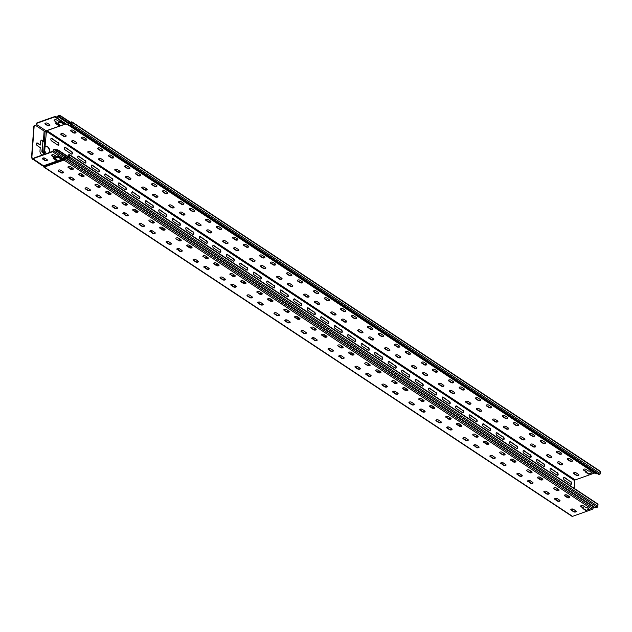 <?xml version="1.0" encoding="UTF-8"?>
<svg xmlns="http://www.w3.org/2000/svg" width="632" height="632" viewBox="0 0 632 632"><rect width="100%" height="100%" fill="white"/><g stroke="black" fill="none" stroke-linecap="round" stroke-linejoin="round"><path stroke-width="0.95" d="M68.13 156.799L68.446 155.614L69.338 155.022L69.299 157.107L68.611 157.708A0.853 0.49 70.4 0 1 68.232 157.068A0.853 0.49 -109.6 0 0 67.861 156.436L58.547 150.274A2.125 1.059 -175.8 0 0 55.916 149.871L55.569 149.855A0.782 0.506 123.5 0 1 55.379 149.681A1.627 1.059 -56.5 0 0 55.126 149.381A1.627 1.059 -56.5 0 0 54.328 149.326A1.517 0.988 -56.5 0 0 53.112 150.756A0.664 0.435 123.5 0 1 52.582 151.388L34.555 157.795A2.125 1.059 -175.8 0 0 33.78 158.529A2.125 1.059 -175.8 0 0 33.796 158.719M65.136 156.704A1.209 0.782 123.5 0 0 64.962 156.744A1.09 0.711 123.5 0 0 64.085 157.771A1.09 0.711 -56.5 0 1 63.216 158.798L43.545 165.789L34.239 159.635A2.125 1.059 4.2 0 1 33.757 158.901A2.125 1.059 4.2 0 1 34.523 158.158L52.551 151.751A1.09 0.711 -56.5 0 0 53.428 150.724A1.09 0.711 123.5 0 1 55.079 149.958A1.209 0.782 -56.5 0 0 55.268 150.179A1.209 0.782 -56.5 0 0 55.537 150.266L55.885 150.234A2.125 1.059 4.2 0 1 58.523 150.645L58.547 150.274M65.744 157.005A1.209 0.782 -56.5 0 0 65.886 157.194A1.209 0.782 -56.5 0 0 65.933 157.234A1.209 0.782 -56.5 0 0 66.518 157.265L67.829 156.799A0.853 0.49 -109.6 0 1 68.209 157.439A0.853 0.49 70.4 0 0 68.588 158.071L68.912 157.96A0.853 0.553 -56.5 0 0 69.623 156.989L69.757 155.148A0.853 0.553 -56.5 0 0 69.157 154.643L68.833 154.761A0.853 0.553 -56.5 0 0 68.122 155.733L68.051 156.657M54.976 158.024L56.801 159.572A0.853 0.427 4.2 0 1 56.999 159.864A0.853 0.427 4.2 0 1 56.422 160.22A0.853 0.427 4.2 0 1 55.498 160.038L53.601 158.79A2.125 1.059 4.2 0 1 53.12 158.047A2.125 1.059 4.2 0 1 53.894 157.313L51.903 155.828A1.485 0.743 4.2 0 1 51.563 155.306A1.485 0.743 4.2 0 1 52.575 154.69A1.485 0.743 4.2 0 1 54.194 155.014L56.517 156.381A2.125 1.059 4.2 0 1 59.503 156.689L61.391 157.937A0.853 0.427 4.2 0 1 61.588 158.237A0.853 0.427 4.2 0 1 61.012 158.585A0.853 0.427 4.2 0 1 60.08 158.403L58.191 157.155L55 157.66L57.623 156.728L60.111 158.04A0.853 0.427 -175.8 0 0 61.517 158.047M42.723 159.09A1.485 0.743 4.2 0 1 42.383 158.569A1.485 0.743 4.2 0 1 43.395 157.953A1.485 0.743 4.2 0 1 45.014 158.276L47.037 159.612A1.485 0.743 4.2 0 1 47.376 160.125A1.485 0.743 4.2 0 1 46.365 160.749A1.485 0.743 4.2 0 1 44.746 160.425L42.747 158.719L44.769 160.062A1.485 0.743 -175.8 0 0 46.215 160.394A1.485 0.743 -175.8 0 0 47.345 159.943M43.545 165.789A0.853 0.49 -109.6 0 1 43.924 166.429A0.853 0.49 70.4 0 0 44.303 167.061A1.067 0.687 123.5 0 1 43.553 166.437L43.316 165.71A1.114 0.553 4.2 0 0 42.597 165.473A1.967 0.98 -175.8 0 1 41.317 165.055L33.141 159.319A2.125 1.225 -109.6 0 1 31.924 156.586L31.6 156.697A2.125 1.225 70.4 0 0 32.817 159.43M65.467 123.951L46.112 130.832L36.806 124.67A2.125 1.059 4.2 0 1 36.324 123.935A2.125 1.059 4.2 0 1 37.091 123.2L55.118 116.786A0.664 0.435 123.5 0 1 55.592 117.062A1.517 0.988 -56.5 0 0 55.916 117.631A1.517 0.988 -56.5 0 0 56.651 117.678A1.627 1.059 -56.5 0 0 57.82 116.541A0.782 0.506 123.5 0 1 58.041 116.217L58.397 116.011A2.125 1.059 4.2 0 1 61.035 116.414L61.059 116.051A2.125 1.059 -175.8 0 0 58.428 115.64L58.065 115.806A1.209 0.782 -56.5 0 0 57.544 116.47A1.209 0.782 123.5 0 1 56.683 117.315A1.09 0.711 123.5 0 1 55.916 116.865A1.09 0.711 -56.5 0 0 55.15 116.422L37.122 122.829A2.125 1.059 -175.8 0 0 36.348 123.564A2.125 1.059 -175.8 0 0 36.364 123.754M57.504 123.074L60.19 121.763L62.679 123.074A0.853 0.427 -175.8 0 0 64.085 123.082M54.186 120.167A1.485 0.743 -175.8 0 0 54.494 120.499L56.627 122.292L54.471 120.862A1.485 0.743 4.2 0 1 54.131 120.349A1.485 0.743 4.2 0 1 55.142 119.725A1.485 0.743 4.2 0 1 56.761 120.048L59.084 121.415A2.125 1.059 4.2 0 1 62.07 121.723L63.958 122.971A0.853 0.427 4.2 0 1 64.156 123.272A0.853 0.427 4.2 0 1 63.579 123.627A0.853 0.427 4.2 0 1 62.647 123.438L60.166 122.134L57.544 123.066L59.369 124.607A0.853 0.427 4.2 0 1 59.566 124.899A0.853 0.427 4.2 0 1 58.989 125.255A0.853 0.427 4.2 0 1 58.065 125.073L56.169 123.825A2.125 1.059 4.2 0 1 55.687 123.082A2.125 1.059 4.2 0 1 56.461 122.347L56.627 122.292M55.734 122.9A2.125 1.059 -175.8 0 0 56.201 123.453L58.089 124.701A0.853 0.427 -175.8 0 0 59.495 124.709M45.014 123.43A1.485 0.743 -175.8 0 0 45.314 123.754L47.337 125.097A1.485 0.743 -175.8 0 0 48.782 125.428A1.485 0.743 -175.8 0 0 49.912 124.978M70.705 122.553L71.74 122.268L71.7 124.346L70.808 124.939L70.8 123.596L70.389 124.812A0.853 0.553 -56.5 0 0 70.989 125.318L71.321 125.199A0.853 0.553 -56.5 0 0 72.032 124.235L72.166 122.395A0.853 0.553 -56.5 0 0 71.558 121.889L71.211 122.371A0.853 0.49 -109.6 0 0 70.776 122.474A0.853 0.49 70.4 0 1 70.342 122.576L69.03 123.043A0.782 0.506 -56.5 0 0 68.477 123.588A1.627 1.059 123.5 0 1 67.316 124.725A1.517 0.988 123.5 0 1 66.644 124.717A1.517 0.988 123.5 0 1 66.573 124.678L55.916 117.631M585.872 510.522L582.902 508.555L583.573 508.318A1.485 0.743 4.2 0 1 583.423 508.239L580.998 506.627A1.485 0.743 4.2 0 1 580.658 506.113A1.485 0.743 4.2 0 1 581.669 505.489A1.485 0.743 4.2 0 1 583.289 505.813L585.722 507.417A1.485 0.743 4.2 0 1 585.84 507.512L586.512 507.275L589.482 509.242L585.872 510.522L589.127 509.005M583.573 508.318L583.597 507.954A1.485 0.743 -175.8 0 1 583.454 507.867L583.423 508.239M586.251 471.883A1.485 0.743 4.2 0 1 586.101 471.796L583.676 470.192A1.485 0.743 4.2 0 1 583.336 469.679A1.485 0.743 4.2 0 1 584.347 469.055A1.485 0.743 4.2 0 1 585.967 469.379L588.4 470.982A1.485 0.743 4.2 0 1 588.518 471.077L589.19 470.84L592.152 472.799L588.55 474.087L585.58 472.12L586.275 471.512A1.485 0.743 -175.8 0 1 586.133 471.433L583.699 469.821A1.485 0.743 -175.8 0 1 583.399 469.497M588.55 474.087L591.805 472.57M583.289 508.42L585.904 510.15M585.959 471.986L588.574 473.716M594.57 473.044L575.215 479.925A0.64 0.411 123.5 0 0 574.678 480.652L574.117 488.299M578.564 474.482A1.485 0.743 4.2 0 1 578.896 474.995A1.485 0.743 4.2 0 1 577.893 475.612A1.485 0.743 4.2 0 1 576.266 475.296L573.84 473.692A1.485 0.743 4.2 0 1 573.501 473.171A1.485 0.743 4.2 0 1 574.512 472.554A1.485 0.743 4.2 0 1 576.131 472.87L578.564 474.482M551.578 456.636A1.485 0.743 4.2 0 1 551.918 457.149A1.485 0.743 4.2 0 1 550.907 457.773A1.485 0.743 4.2 0 1 549.279 457.45L546.854 455.846A1.485 0.743 4.2 0 1 546.514 455.324A1.485 0.743 4.2 0 1 547.525 454.708A1.485 0.743 4.2 0 1 549.145 455.032L551.578 456.636M524.592 438.79A1.485 0.743 4.2 0 1 524.931 439.311A1.485 0.743 4.2 0 1 523.92 439.927A1.485 0.743 4.2 0 1 522.301 439.603L519.867 438A1.485 0.743 4.2 0 1 519.528 437.486A1.485 0.743 4.2 0 1 520.539 436.862A1.485 0.743 4.2 0 1 522.166 437.186L524.592 438.79M497.605 420.944A1.485 0.743 4.2 0 1 497.945 421.465A1.485 0.743 4.2 0 1 496.934 422.081A1.485 0.743 4.2 0 1 495.314 421.765L492.881 420.154A1.485 0.743 4.2 0 1 492.549 419.64A1.485 0.743 4.2 0 1 493.553 419.024A1.485 0.743 4.2 0 1 495.18 419.34L497.605 420.944M470.619 403.105A1.485 0.743 4.2 0 1 470.959 403.619A1.485 0.743 4.2 0 1 469.947 404.243A1.485 0.743 4.2 0 1 468.328 403.919L465.895 402.315A1.485 0.743 4.2 0 1 465.563 401.794A1.485 0.743 4.2 0 1 466.566 401.178A1.485 0.743 4.2 0 1 468.194 401.494L470.619 403.105M443.632 385.259A1.485 0.743 4.2 0 1 443.972 385.773A1.485 0.743 4.2 0 1 442.961 386.397A1.485 0.743 4.2 0 1 441.341 386.073L438.916 384.469A1.485 0.743 4.2 0 1 438.576 383.948A1.485 0.743 4.2 0 1 439.588 383.332A1.485 0.743 4.2 0 1 441.207 383.656L443.632 385.259M416.654 367.413A1.485 0.743 4.2 0 1 416.986 367.935A1.485 0.743 4.2 0 1 415.982 368.551A1.485 0.743 4.2 0 1 414.355 368.227L411.93 366.623A1.485 0.743 4.2 0 1 411.59 366.11A1.485 0.743 4.2 0 1 412.601 365.486A1.485 0.743 4.2 0 1 414.221 365.81L416.654 367.413M389.668 349.575A1.485 0.743 4.2 0 1 389.999 350.089A1.485 0.743 4.2 0 1 388.996 350.705A1.485 0.743 4.2 0 1 387.369 350.389L384.943 348.777A1.485 0.743 4.2 0 1 384.604 348.264A1.485 0.743 4.2 0 1 385.615 347.647A1.485 0.743 4.2 0 1 387.234 347.963L389.668 349.575M362.681 331.729A1.485 0.743 4.2 0 1 363.021 332.242A1.485 0.743 4.2 0 1 362.01 332.867A1.485 0.743 4.2 0 1 360.382 332.543L357.957 330.939A1.485 0.743 4.2 0 1 357.617 330.418A1.485 0.743 4.2 0 1 358.628 329.801A1.485 0.743 4.2 0 1 360.248 330.125L362.681 331.729M335.695 313.883A1.485 0.743 4.2 0 1 336.034 314.404A1.485 0.743 4.2 0 1 335.023 315.02A1.485 0.743 4.2 0 1 333.404 314.697L330.971 313.093A1.485 0.743 4.2 0 1 330.631 312.579A1.485 0.743 4.2 0 1 331.642 311.955A1.485 0.743 4.2 0 1 333.269 312.279L335.695 313.883M308.708 296.037A1.485 0.743 4.2 0 1 309.048 296.558A1.485 0.743 4.2 0 1 308.037 297.174A1.485 0.743 4.2 0 1 306.417 296.858L303.984 295.247A1.485 0.743 4.2 0 1 303.652 294.733A1.485 0.743 4.2 0 1 304.656 294.109A1.485 0.743 4.2 0 1 306.283 294.433L308.708 296.037M281.722 278.198A1.485 0.743 4.2 0 1 282.062 278.712A1.485 0.743 4.2 0 1 281.05 279.328A1.485 0.743 4.2 0 1 279.431 279.012L276.998 277.409A1.485 0.743 4.2 0 1 276.666 276.887A1.485 0.743 4.2 0 1 277.669 276.271A1.485 0.743 4.2 0 1 279.297 276.587L281.722 278.198M254.736 260.352A1.485 0.743 4.2 0 1 255.075 260.866A1.485 0.743 4.2 0 1 254.072 261.49A1.485 0.743 4.2 0 1 252.445 261.166L250.019 259.562A1.485 0.743 4.2 0 1 249.68 259.041A1.485 0.743 4.2 0 1 250.691 258.425A1.485 0.743 4.2 0 1 252.31 258.749L254.736 260.352M227.757 242.506A1.485 0.743 4.2 0 1 228.089 243.028A1.485 0.743 4.2 0 1 227.085 243.644A1.485 0.743 4.2 0 1 225.458 243.32L223.033 241.716A1.485 0.743 4.2 0 1 222.693 241.203A1.485 0.743 4.2 0 1 223.704 240.579A1.485 0.743 4.2 0 1 225.324 240.903L227.757 242.506M200.771 224.66A1.485 0.743 4.2 0 1 201.11 225.182A1.485 0.743 4.2 0 1 200.099 225.798A1.485 0.743 4.2 0 1 198.472 225.482L196.046 223.87A1.485 0.743 4.2 0 1 195.707 223.357A1.485 0.743 4.2 0 1 196.718 222.74A1.485 0.743 4.2 0 1 198.337 223.057L200.771 224.66M173.784 206.822A1.485 0.743 4.2 0 1 174.124 207.335A1.485 0.743 4.2 0 1 173.113 207.96A1.485 0.743 4.2 0 1 171.485 207.636L169.06 206.032A1.485 0.743 4.2 0 1 168.72 205.511A1.485 0.743 4.2 0 1 169.732 204.894A1.485 0.743 4.2 0 1 171.351 205.21L173.784 206.822M146.798 188.976A1.485 0.743 4.2 0 1 147.138 189.489A1.485 0.743 4.2 0 1 146.126 190.114A1.485 0.743 4.2 0 1 144.507 189.79L142.074 188.186A1.485 0.743 4.2 0 1 141.734 187.672A1.485 0.743 4.2 0 1 142.745 187.048A1.485 0.743 4.2 0 1 144.373 187.372L146.798 188.976M119.811 171.13A1.485 0.743 4.2 0 1 120.151 171.651A1.485 0.743 4.2 0 1 119.14 172.267A1.485 0.743 4.2 0 1 117.52 171.951L115.087 170.34A1.485 0.743 4.2 0 1 114.755 169.826A1.485 0.743 4.2 0 1 115.759 169.202A1.485 0.743 4.2 0 1 117.386 169.526L119.811 171.13M92.825 153.292A1.485 0.743 4.2 0 1 93.165 153.805A1.485 0.743 4.2 0 1 92.154 154.421A1.485 0.743 4.2 0 1 90.534 154.105L88.101 152.502A1.485 0.743 4.2 0 1 87.769 151.98A1.485 0.743 4.2 0 1 88.772 151.364A1.485 0.743 4.2 0 1 90.4 151.68L92.825 153.292M65.839 135.446A1.485 0.743 4.2 0 1 66.178 135.959A1.485 0.743 4.2 0 1 65.175 136.583A1.485 0.743 4.2 0 1 63.548 136.259L61.122 134.655A1.485 0.743 4.2 0 1 60.783 134.134A1.485 0.743 4.2 0 1 61.794 133.518A1.485 0.743 4.2 0 1 63.413 133.842L65.839 135.446M76.638 142.579A1.485 0.743 4.2 0 1 76.978 143.101A1.485 0.743 4.2 0 1 75.966 143.717A1.485 0.743 4.2 0 1 74.339 143.401L71.914 141.789A1.485 0.743 4.2 0 1 71.574 141.276A1.485 0.743 4.2 0 1 72.585 140.652A1.485 0.743 4.2 0 1 74.205 140.976L76.638 142.579M103.624 160.425A1.485 0.743 4.2 0 1 103.956 160.947A1.485 0.743 4.2 0 1 102.953 161.563A1.485 0.743 4.2 0 1 101.325 161.239L98.9 159.635A1.485 0.743 4.2 0 1 98.56 159.122A1.485 0.743 4.2 0 1 99.572 158.498A1.485 0.743 4.2 0 1 101.191 158.822L103.624 160.425M130.611 178.271A1.485 0.743 4.2 0 1 130.942 178.785A1.485 0.743 4.2 0 1 129.939 179.409A1.485 0.743 4.2 0 1 128.312 179.085L125.886 177.481A1.485 0.743 4.2 0 1 125.547 176.96A1.485 0.743 4.2 0 1 126.558 176.344A1.485 0.743 4.2 0 1 128.178 176.668L130.611 178.271M157.589 196.118A1.485 0.743 4.2 0 1 157.929 196.631A1.485 0.743 4.2 0 1 156.918 197.247A1.485 0.743 4.2 0 1 155.298 196.931L152.873 195.32A1.485 0.743 4.2 0 1 152.533 194.806A1.485 0.743 4.2 0 1 153.536 194.19A1.485 0.743 4.2 0 1 155.164 194.506L157.589 196.118M184.576 213.956A1.485 0.743 4.2 0 1 184.915 214.477A1.485 0.743 4.2 0 1 183.904 215.093A1.485 0.743 4.2 0 1 182.285 214.777L179.851 213.166A1.485 0.743 4.2 0 1 179.52 212.652A1.485 0.743 4.2 0 1 180.523 212.028A1.485 0.743 4.2 0 1 182.15 212.352L184.576 213.956M211.562 231.802A1.485 0.743 4.2 0 1 211.902 232.315A1.485 0.743 4.2 0 1 210.891 232.939A1.485 0.743 4.2 0 1 209.271 232.615L206.838 231.012A1.485 0.743 4.2 0 1 206.498 230.498A1.485 0.743 4.2 0 1 207.509 229.874A1.485 0.743 4.2 0 1 209.137 230.198L211.562 231.802M238.548 249.648A1.485 0.743 4.2 0 1 238.888 250.161A1.485 0.743 4.2 0 1 237.877 250.786A1.485 0.743 4.2 0 1 236.25 250.462L233.824 248.858A1.485 0.743 4.2 0 1 233.485 248.337A1.485 0.743 4.2 0 1 234.496 247.72A1.485 0.743 4.2 0 1 236.123 248.036L238.548 249.648M265.535 267.486A1.485 0.743 4.2 0 1 265.875 268.007A1.485 0.743 4.2 0 1 264.863 268.624A1.485 0.743 4.2 0 1 263.236 268.308L260.811 266.696A1.485 0.743 4.2 0 1 260.471 266.183A1.485 0.743 4.2 0 1 261.482 265.566A1.485 0.743 4.2 0 1 263.102 265.882L265.535 267.486M292.521 285.332A1.485 0.743 4.2 0 1 292.853 285.854A1.485 0.743 4.2 0 1 291.85 286.47A1.485 0.743 4.2 0 1 290.222 286.146L287.797 284.542A1.485 0.743 4.2 0 1 287.457 284.029A1.485 0.743 4.2 0 1 288.469 283.405A1.485 0.743 4.2 0 1 290.088 283.728L292.521 285.332M319.508 303.178A1.485 0.743 4.2 0 1 319.839 303.692A1.485 0.743 4.2 0 1 318.836 304.316A1.485 0.743 4.2 0 1 317.209 303.992L314.783 302.388A1.485 0.743 4.2 0 1 314.444 301.867A1.485 0.743 4.2 0 1 315.455 301.251A1.485 0.743 4.2 0 1 317.074 301.575L319.508 303.178M346.486 321.024A1.485 0.743 4.2 0 1 346.826 321.538A1.485 0.743 4.2 0 1 345.815 322.154A1.485 0.743 4.2 0 1 344.195 321.838L341.762 320.234A1.485 0.743 4.2 0 1 341.43 319.713A1.485 0.743 4.2 0 1 342.433 319.097A1.485 0.743 4.2 0 1 344.061 319.413L346.486 321.024M373.473 338.863A1.485 0.743 4.2 0 1 373.812 339.384A1.485 0.743 4.2 0 1 372.801 340A1.485 0.743 4.2 0 1 371.182 339.684L368.748 338.073A1.485 0.743 4.2 0 1 368.417 337.559A1.485 0.743 4.2 0 1 369.42 336.935A1.485 0.743 4.2 0 1 371.047 337.259L373.473 338.863M400.459 356.709A1.485 0.743 4.2 0 1 400.799 357.222A1.485 0.743 4.2 0 1 399.787 357.846A1.485 0.743 4.2 0 1 398.168 357.522L395.735 355.919A1.485 0.743 4.2 0 1 395.395 355.405A1.485 0.743 4.2 0 1 396.406 354.781A1.485 0.743 4.2 0 1 398.034 355.105L400.459 356.709M427.445 374.555A1.485 0.743 4.2 0 1 427.785 375.068A1.485 0.743 4.2 0 1 426.774 375.692A1.485 0.743 4.2 0 1 425.146 375.368L422.721 373.765A1.485 0.743 4.2 0 1 422.381 373.243A1.485 0.743 4.2 0 1 423.393 372.627A1.485 0.743 4.2 0 1 425.02 372.943L427.445 374.555M454.432 392.393A1.485 0.743 4.2 0 1 454.771 392.914A1.485 0.743 4.2 0 1 453.76 393.531A1.485 0.743 4.2 0 1 452.133 393.215L449.708 391.603A1.485 0.743 4.2 0 1 449.368 391.09A1.485 0.743 4.2 0 1 450.379 390.473A1.485 0.743 4.2 0 1 451.998 390.789L454.432 392.393M481.418 410.239A1.485 0.743 4.2 0 1 481.75 410.761A1.485 0.743 4.2 0 1 480.747 411.377A1.485 0.743 4.2 0 1 479.119 411.053L476.694 409.449A1.485 0.743 4.2 0 1 476.354 408.936A1.485 0.743 4.2 0 1 477.365 408.312A1.485 0.743 4.2 0 1 478.985 408.635L481.418 410.239M508.404 428.085A1.485 0.743 4.2 0 1 508.736 428.599A1.485 0.743 4.2 0 1 507.733 429.223A1.485 0.743 4.2 0 1 506.106 428.899L503.68 427.295A1.485 0.743 4.2 0 1 503.341 426.774A1.485 0.743 4.2 0 1 504.352 426.158A1.485 0.743 4.2 0 1 505.971 426.482L508.404 428.085M535.383 445.931A1.485 0.743 4.2 0 1 535.723 446.445A1.485 0.743 4.2 0 1 534.712 447.061A1.485 0.743 4.2 0 1 533.092 446.745L530.659 445.141A1.485 0.743 4.2 0 1 530.327 444.62A1.485 0.743 4.2 0 1 531.33 444.004A1.485 0.743 4.2 0 1 532.958 444.32L535.383 445.931M562.369 463.769A1.485 0.743 4.2 0 1 562.709 464.291A1.485 0.743 4.2 0 1 561.698 464.907A1.485 0.743 4.2 0 1 560.078 464.591L557.645 462.979A1.485 0.743 4.2 0 1 557.313 462.466A1.485 0.743 4.2 0 1 558.317 461.842A1.485 0.743 4.2 0 1 559.944 462.166L562.369 463.769M572.205 460.278A1.485 0.743 4.2 0 1 572.545 460.791A1.485 0.743 4.2 0 1 571.533 461.415A1.485 0.743 4.2 0 1 569.914 461.091L567.481 459.488A1.485 0.743 4.2 0 1 567.141 458.966A1.485 0.743 4.2 0 1 568.152 458.35A1.485 0.743 4.2 0 1 569.78 458.674L572.205 460.278M545.219 442.432A1.485 0.743 4.2 0 1 545.558 442.953A1.485 0.743 4.2 0 1 544.547 443.569A1.485 0.743 4.2 0 1 542.928 443.245L540.494 441.642A1.485 0.743 4.2 0 1 540.163 441.128A1.485 0.743 4.2 0 1 541.166 440.504A1.485 0.743 4.2 0 1 542.793 440.828L545.219 442.432M518.232 424.586A1.485 0.743 4.2 0 1 518.572 425.107A1.485 0.743 4.2 0 1 517.561 425.723A1.485 0.743 4.2 0 1 515.941 425.407L513.508 423.796A1.485 0.743 4.2 0 1 513.176 423.282A1.485 0.743 4.2 0 1 514.179 422.666A1.485 0.743 4.2 0 1 515.807 422.982L518.232 424.586M491.246 406.747A1.485 0.743 4.2 0 1 491.585 407.261A1.485 0.743 4.2 0 1 490.582 407.885A1.485 0.743 4.2 0 1 488.955 407.561L486.529 405.957A1.485 0.743 4.2 0 1 486.19 405.436A1.485 0.743 4.2 0 1 487.201 404.82A1.485 0.743 4.2 0 1 488.82 405.136L491.246 406.747M464.267 388.901A1.485 0.743 4.2 0 1 464.599 389.415A1.485 0.743 4.2 0 1 463.596 390.039A1.485 0.743 4.2 0 1 461.968 389.715L459.543 388.111A1.485 0.743 4.2 0 1 459.203 387.598A1.485 0.743 4.2 0 1 460.214 386.974A1.485 0.743 4.2 0 1 461.834 387.298L464.267 388.901M437.281 371.055A1.485 0.743 4.2 0 1 437.621 371.577A1.485 0.743 4.2 0 1 436.609 372.193A1.485 0.743 4.2 0 1 434.982 371.869L432.557 370.265A1.485 0.743 4.2 0 1 432.217 369.752A1.485 0.743 4.2 0 1 433.228 369.127A1.485 0.743 4.2 0 1 434.848 369.451L437.281 371.055M410.294 353.217A1.485 0.743 4.2 0 1 410.634 353.73A1.485 0.743 4.2 0 1 409.623 354.347A1.485 0.743 4.2 0 1 407.996 354.031L405.57 352.419A1.485 0.743 4.2 0 1 405.231 351.906A1.485 0.743 4.2 0 1 406.242 351.289A1.485 0.743 4.2 0 1 407.861 351.605L410.294 353.217M383.308 335.371A1.485 0.743 4.2 0 1 383.648 335.884A1.485 0.743 4.2 0 1 382.637 336.508A1.485 0.743 4.2 0 1 381.017 336.185L378.584 334.581A1.485 0.743 4.2 0 1 378.244 334.059A1.485 0.743 4.2 0 1 379.255 333.443A1.485 0.743 4.2 0 1 380.883 333.767L383.308 335.371M356.322 317.525A1.485 0.743 4.2 0 1 356.661 318.046A1.485 0.743 4.2 0 1 355.65 318.662A1.485 0.743 4.2 0 1 354.031 318.338L351.597 316.735A1.485 0.743 4.2 0 1 351.266 316.221A1.485 0.743 4.2 0 1 352.269 315.597A1.485 0.743 4.2 0 1 353.896 315.921L356.322 317.525M329.335 299.679A1.485 0.743 4.2 0 1 329.675 300.2A1.485 0.743 4.2 0 1 328.664 300.816A1.485 0.743 4.2 0 1 327.044 300.5L324.611 298.889A1.485 0.743 4.2 0 1 324.279 298.375A1.485 0.743 4.2 0 1 325.283 297.751A1.485 0.743 4.2 0 1 326.91 298.075L329.335 299.679M302.349 281.84A1.485 0.743 4.2 0 1 302.688 282.354A1.485 0.743 4.2 0 1 301.685 282.978A1.485 0.743 4.2 0 1 300.058 282.654L297.632 281.05A1.485 0.743 4.2 0 1 297.293 280.529A1.485 0.743 4.2 0 1 298.304 279.913A1.485 0.743 4.2 0 1 299.923 280.229L302.349 281.84M275.37 263.994A1.485 0.743 4.2 0 1 275.702 264.508A1.485 0.743 4.2 0 1 274.699 265.132A1.485 0.743 4.2 0 1 273.071 264.808L270.646 263.204A1.485 0.743 4.2 0 1 270.306 262.683A1.485 0.743 4.2 0 1 271.318 262.067A1.485 0.743 4.2 0 1 272.937 262.391L275.37 263.994M248.384 246.148A1.485 0.743 4.2 0 1 248.724 246.67A1.485 0.743 4.2 0 1 247.712 247.286A1.485 0.743 4.2 0 1 246.085 246.962L243.66 245.358A1.485 0.743 4.2 0 1 243.32 244.845A1.485 0.743 4.2 0 1 244.331 244.221A1.485 0.743 4.2 0 1 245.951 244.545L248.384 246.148M221.398 228.302A1.485 0.743 4.2 0 1 221.737 228.823A1.485 0.743 4.2 0 1 220.726 229.44A1.485 0.743 4.2 0 1 219.099 229.124L216.673 227.512A1.485 0.743 4.2 0 1 216.334 226.999A1.485 0.743 4.2 0 1 217.345 226.382A1.485 0.743 4.2 0 1 218.964 226.698L221.398 228.302M194.411 210.464A1.485 0.743 4.2 0 1 194.751 210.977A1.485 0.743 4.2 0 1 193.74 211.602A1.485 0.743 4.2 0 1 192.12 211.278L189.687 209.674A1.485 0.743 4.2 0 1 189.347 209.153A1.485 0.743 4.2 0 1 190.358 208.536A1.485 0.743 4.2 0 1 191.986 208.852L194.411 210.464M167.425 192.618A1.485 0.743 4.2 0 1 167.764 193.131A1.485 0.743 4.2 0 1 166.753 193.755A1.485 0.743 4.2 0 1 165.134 193.431L162.701 191.828A1.485 0.743 4.2 0 1 162.369 191.314A1.485 0.743 4.2 0 1 163.372 190.69A1.485 0.743 4.2 0 1 164.999 191.014L167.425 192.618M140.438 174.772A1.485 0.743 4.2 0 1 140.778 175.293A1.485 0.743 4.2 0 1 139.767 175.909A1.485 0.743 4.2 0 1 138.147 175.593L135.714 173.982A1.485 0.743 4.2 0 1 135.382 173.468A1.485 0.743 4.2 0 1 136.386 172.844A1.485 0.743 4.2 0 1 138.013 173.168L140.438 174.772M113.452 156.934A1.485 0.743 4.2 0 1 113.792 157.447A1.485 0.743 4.2 0 1 112.788 158.063A1.485 0.743 4.2 0 1 111.161 157.747L108.736 156.144A1.485 0.743 4.2 0 1 108.396 155.622A1.485 0.743 4.2 0 1 109.407 155.006A1.485 0.743 4.2 0 1 111.027 155.322L113.452 156.934M86.473 139.087A1.485 0.743 4.2 0 1 86.805 139.601A1.485 0.743 4.2 0 1 85.802 140.225A1.485 0.743 4.2 0 1 84.174 139.901L81.749 138.297A1.485 0.743 4.2 0 1 81.41 137.776A1.485 0.743 4.2 0 1 82.421 137.16A1.485 0.743 4.2 0 1 84.04 137.484L86.473 139.087M75.674 131.946A1.485 0.743 4.2 0 1 76.014 132.467A1.485 0.743 4.2 0 1 75.003 133.083A1.485 0.743 4.2 0 1 73.383 132.767L70.95 131.156A1.485 0.743 4.2 0 1 70.618 130.642A1.485 0.743 4.2 0 1 71.621 130.026A1.485 0.743 4.2 0 1 73.249 130.342L75.674 131.946M102.66 149.792A1.485 0.743 4.2 0 1 103 150.313A1.485 0.743 4.2 0 1 101.989 150.93A1.485 0.743 4.2 0 1 100.37 150.606L97.936 149.002A1.485 0.743 4.2 0 1 97.605 148.488A1.485 0.743 4.2 0 1 98.608 147.864A1.485 0.743 4.2 0 1 100.235 148.188L102.66 149.792M129.647 167.638A1.485 0.743 4.2 0 1 129.987 168.151A1.485 0.743 4.2 0 1 128.975 168.776A1.485 0.743 4.2 0 1 127.356 168.452L124.923 166.848A1.485 0.743 4.2 0 1 124.583 166.327A1.485 0.743 4.2 0 1 125.594 165.71A1.485 0.743 4.2 0 1 127.222 166.034L129.647 167.638M156.633 185.484A1.485 0.743 4.2 0 1 156.973 185.998A1.485 0.743 4.2 0 1 155.962 186.614A1.485 0.743 4.2 0 1 154.334 186.298L151.909 184.694A1.485 0.743 4.2 0 1 151.569 184.173A1.485 0.743 4.2 0 1 152.581 183.556A1.485 0.743 4.2 0 1 154.2 183.873L156.633 185.484M183.62 203.322A1.485 0.743 4.2 0 1 183.952 203.844A1.485 0.743 4.2 0 1 182.948 204.46A1.485 0.743 4.2 0 1 181.321 204.144L178.895 202.532A1.485 0.743 4.2 0 1 178.556 202.019A1.485 0.743 4.2 0 1 179.567 201.395A1.485 0.743 4.2 0 1 181.186 201.719L183.62 203.322M210.606 221.168A1.485 0.743 4.2 0 1 210.938 221.682A1.485 0.743 4.2 0 1 209.935 222.306A1.485 0.743 4.2 0 1 208.307 221.982L205.882 220.378A1.485 0.743 4.2 0 1 205.542 219.865A1.485 0.743 4.2 0 1 206.553 219.241A1.485 0.743 4.2 0 1 208.173 219.565L210.606 221.168M237.585 239.015A1.485 0.743 4.2 0 1 237.924 239.528A1.485 0.743 4.2 0 1 236.913 240.152A1.485 0.743 4.2 0 1 235.294 239.828L232.868 238.225A1.485 0.743 4.2 0 1 232.529 237.703A1.485 0.743 4.2 0 1 233.54 237.087A1.485 0.743 4.2 0 1 235.159 237.403L237.585 239.015M264.571 256.853A1.485 0.743 4.2 0 1 264.911 257.374A1.485 0.743 4.2 0 1 263.9 257.99A1.485 0.743 4.2 0 1 262.28 257.674L259.847 256.063A1.485 0.743 4.2 0 1 259.515 255.549A1.485 0.743 4.2 0 1 260.518 254.933A1.485 0.743 4.2 0 1 262.146 255.249L264.571 256.853M291.557 274.699A1.485 0.743 4.2 0 1 291.897 275.22A1.485 0.743 4.2 0 1 290.886 275.836A1.485 0.743 4.2 0 1 289.266 275.512L286.833 273.909A1.485 0.743 4.2 0 1 286.501 273.395A1.485 0.743 4.2 0 1 287.505 272.771A1.485 0.743 4.2 0 1 289.132 273.095L291.557 274.699M318.544 292.545A1.485 0.743 4.2 0 1 318.883 293.058A1.485 0.743 4.2 0 1 317.872 293.683A1.485 0.743 4.2 0 1 316.253 293.359L313.82 291.755A1.485 0.743 4.2 0 1 313.48 291.233A1.485 0.743 4.2 0 1 314.491 290.617A1.485 0.743 4.2 0 1 316.118 290.941L318.544 292.545M345.53 310.391A1.485 0.743 4.2 0 1 345.87 310.905A1.485 0.743 4.2 0 1 344.859 311.521A1.485 0.743 4.2 0 1 343.231 311.205L340.806 309.601A1.485 0.743 4.2 0 1 340.466 309.08A1.485 0.743 4.2 0 1 341.478 308.463A1.485 0.743 4.2 0 1 343.097 308.779L345.53 310.391M372.517 328.229A1.485 0.743 4.2 0 1 372.848 328.751A1.485 0.743 4.2 0 1 371.845 329.367A1.485 0.743 4.2 0 1 370.218 329.051L367.792 327.439A1.485 0.743 4.2 0 1 367.453 326.926A1.485 0.743 4.2 0 1 368.464 326.302A1.485 0.743 4.2 0 1 370.083 326.625L372.517 328.229M399.503 346.075A1.485 0.743 4.2 0 1 399.835 346.589A1.485 0.743 4.2 0 1 398.832 347.213A1.485 0.743 4.2 0 1 397.204 346.889L394.779 345.285A1.485 0.743 4.2 0 1 394.439 344.772A1.485 0.743 4.2 0 1 395.45 344.148A1.485 0.743 4.2 0 1 397.07 344.472L399.503 346.075M426.482 363.921A1.485 0.743 4.2 0 1 426.821 364.435A1.485 0.743 4.2 0 1 425.81 365.059A1.485 0.743 4.2 0 1 424.191 364.735L421.765 363.131A1.485 0.743 4.2 0 1 421.426 362.61A1.485 0.743 4.2 0 1 422.429 361.994A1.485 0.743 4.2 0 1 424.056 362.31L426.482 363.921M453.468 381.76A1.485 0.743 4.2 0 1 453.808 382.281A1.485 0.743 4.2 0 1 452.796 382.897A1.485 0.743 4.2 0 1 451.177 382.581L448.744 380.97A1.485 0.743 4.2 0 1 448.412 380.456A1.485 0.743 4.2 0 1 449.415 379.84A1.485 0.743 4.2 0 1 451.043 380.156L453.468 381.76M480.454 399.606A1.485 0.743 4.2 0 1 480.794 400.127A1.485 0.743 4.2 0 1 479.783 400.743A1.485 0.743 4.2 0 1 478.163 400.419L475.73 398.816A1.485 0.743 4.2 0 1 475.39 398.302A1.485 0.743 4.2 0 1 476.402 397.678A1.485 0.743 4.2 0 1 478.029 398.002L480.454 399.606M507.441 417.452A1.485 0.743 4.2 0 1 507.78 417.965A1.485 0.743 4.2 0 1 506.769 418.589A1.485 0.743 4.2 0 1 505.15 418.266L502.717 416.662A1.485 0.743 4.2 0 1 502.377 416.14A1.485 0.743 4.2 0 1 503.388 415.524A1.485 0.743 4.2 0 1 505.015 415.848L507.441 417.452M534.427 435.298A1.485 0.743 4.2 0 1 534.767 435.811A1.485 0.743 4.2 0 1 533.756 436.428A1.485 0.743 4.2 0 1 532.128 436.112L529.703 434.508A1.485 0.743 4.2 0 1 529.363 433.987A1.485 0.743 4.2 0 1 530.374 433.37A1.485 0.743 4.2 0 1 531.994 433.686L534.427 435.298M561.413 453.136A1.485 0.743 4.2 0 1 561.745 453.658A1.485 0.743 4.2 0 1 560.742 454.274A1.485 0.743 4.2 0 1 559.115 453.958L556.689 452.346A1.485 0.743 4.2 0 1 556.35 451.833A1.485 0.743 4.2 0 1 557.361 451.209A1.485 0.743 4.2 0 1 558.98 451.532L561.413 453.136M68.209 157.439L66.897 157.905A1.209 0.782 123.5 0 1 66.115 157.645A1.209 0.782 -56.5 0 0 65.341 157.384A1.09 0.711 -56.5 0 0 64.464 158.411A1.09 0.711 123.5 0 1 63.595 159.438A0.853 0.49 70.4 0 0 63.966 160.07L44.303 167.061L572.537 516.36L592.208 509.368L63.966 160.07A1.09 0.711 123.5 0 0 64.843 159.043L593.077 508.341A1.09 0.711 123.5 0 1 592.208 509.368M554.011 488.789A1.485 0.743 4.2 0 1 553.672 488.267A1.485 0.743 4.2 0 1 554.683 487.651A1.485 0.743 4.2 0 1 556.31 487.967L558.735 489.579A1.485 0.743 4.2 0 1 559.075 490.092A1.485 0.743 4.2 0 1 558.064 490.709A1.485 0.743 4.2 0 1 556.444 490.393L554.011 488.789L556.468 490.021A1.485 0.743 -175.8 0 0 557.914 490.361A1.485 0.743 -175.8 0 0 559.043 489.903M527.025 470.943A1.485 0.743 4.2 0 1 526.685 470.421A1.485 0.743 4.2 0 1 527.696 469.805A1.485 0.743 4.2 0 1 529.324 470.129L531.749 471.733A1.485 0.743 4.2 0 1 532.089 472.246A1.485 0.743 4.2 0 1 531.077 472.87A1.485 0.743 4.2 0 1 529.458 472.546L527.025 470.943L529.482 472.183A1.485 0.743 -175.8 0 0 530.927 472.515A1.485 0.743 -175.8 0 0 532.057 472.065M500.038 453.097A1.485 0.743 4.2 0 1 499.707 452.583A1.485 0.743 4.2 0 1 500.71 451.959A1.485 0.743 4.2 0 1 502.337 452.283L504.763 453.887A1.485 0.743 4.2 0 1 505.102 454.408A1.485 0.743 4.2 0 1 504.091 455.024A1.485 0.743 4.2 0 1 502.472 454.7L500.038 453.097L502.495 454.337A1.485 0.743 -175.8 0 0 503.941 454.669A1.485 0.743 -175.8 0 0 505.071 454.218M473.06 435.251A1.485 0.743 4.2 0 1 472.72 434.737A1.485 0.743 4.2 0 1 473.731 434.121A1.485 0.743 4.2 0 1 475.351 434.437L477.776 436.041A1.485 0.743 4.2 0 1 478.116 436.562A1.485 0.743 4.2 0 1 477.105 437.178A1.485 0.743 4.2 0 1 475.485 436.862L473.06 435.251L475.509 436.491A1.485 0.743 -175.8 0 0 476.955 436.823A1.485 0.743 -175.8 0 0 478.084 436.372M446.074 417.412A1.485 0.743 4.2 0 1 445.734 416.891A1.485 0.743 4.2 0 1 446.745 416.275A1.485 0.743 4.2 0 1 448.364 416.591L450.798 418.202A1.485 0.743 4.2 0 1 451.13 418.716A1.485 0.743 4.2 0 1 450.126 419.34A1.485 0.743 4.2 0 1 448.499 419.016L446.097 417.041L448.53 418.645A1.485 0.743 -175.8 0 0 449.968 418.984A1.485 0.743 -175.8 0 0 451.098 418.526M419.087 399.566A1.485 0.743 4.2 0 1 418.747 399.053A1.485 0.743 4.2 0 1 419.759 398.429A1.485 0.743 4.2 0 1 421.378 398.752L423.811 400.356A1.485 0.743 4.2 0 1 424.143 400.87A1.485 0.743 4.2 0 1 423.14 401.494A1.485 0.743 4.2 0 1 421.512 401.17L419.111 399.195L421.544 400.807A1.485 0.743 -175.8 0 0 422.982 401.138A1.485 0.743 -175.8 0 0 424.112 400.688M392.101 381.72A1.485 0.743 4.2 0 1 391.761 381.207A1.485 0.743 4.2 0 1 392.772 380.583A1.485 0.743 4.2 0 1 394.392 380.906L396.825 382.51A1.485 0.743 4.2 0 1 397.165 383.032A1.485 0.743 4.2 0 1 396.153 383.648A1.485 0.743 4.2 0 1 394.526 383.332L392.124 381.357L394.558 382.96A1.485 0.743 -175.8 0 0 395.995 383.292A1.485 0.743 -175.8 0 0 397.125 382.842M365.114 363.882A1.485 0.743 4.2 0 1 364.775 363.361A1.485 0.743 4.2 0 1 365.786 362.744A1.485 0.743 4.2 0 1 367.413 363.06L369.839 364.672A1.485 0.743 4.2 0 1 370.178 365.185A1.485 0.743 4.2 0 1 369.167 365.802A1.485 0.743 4.2 0 1 367.548 365.486L365.114 363.882L367.571 365.114A1.485 0.743 -175.8 0 0 369.017 365.454A1.485 0.743 -175.8 0 0 370.147 364.996M338.128 346.036A1.485 0.743 4.2 0 1 337.796 345.514A1.485 0.743 4.2 0 1 338.799 344.898A1.485 0.743 4.2 0 1 340.427 345.222L342.852 346.826A1.485 0.743 4.2 0 1 343.192 347.339A1.485 0.743 4.2 0 1 342.181 347.963A1.485 0.743 4.2 0 1 340.561 347.639L338.128 346.036L340.585 347.268A1.485 0.743 -175.8 0 0 342.031 347.608A1.485 0.743 -175.8 0 0 343.16 347.158M311.142 328.19A1.485 0.743 4.2 0 1 310.81 327.676A1.485 0.743 4.2 0 1 311.813 327.052A1.485 0.743 4.2 0 1 313.44 327.376L315.866 328.98A1.485 0.743 4.2 0 1 316.205 329.501A1.485 0.743 4.2 0 1 315.194 330.117A1.485 0.743 4.2 0 1 313.575 329.793L311.142 328.19L313.598 329.43A1.485 0.743 -175.8 0 0 315.044 329.762A1.485 0.743 -175.8 0 0 316.174 329.312M284.163 310.344A1.485 0.743 4.2 0 1 283.823 309.83A1.485 0.743 4.2 0 1 284.835 309.214A1.485 0.743 4.2 0 1 286.454 309.53L288.879 311.134A1.485 0.743 4.2 0 1 289.219 311.655A1.485 0.743 4.2 0 1 288.208 312.271A1.485 0.743 4.2 0 1 286.588 311.955L284.163 310.344L286.612 311.584A1.485 0.743 -175.8 0 0 288.058 311.916A1.485 0.743 -175.8 0 0 289.187 311.465M257.177 292.505A1.485 0.743 4.2 0 1 256.837 291.984A1.485 0.743 4.2 0 1 257.848 291.368A1.485 0.743 4.2 0 1 259.468 291.684L261.901 293.295A1.485 0.743 4.2 0 1 262.233 293.809A1.485 0.743 4.2 0 1 261.229 294.433A1.485 0.743 4.2 0 1 259.602 294.109L257.2 292.134L259.633 293.738A1.485 0.743 -175.8 0 0 261.071 294.077A1.485 0.743 -175.8 0 0 262.201 293.619M230.19 274.659A1.485 0.743 4.2 0 1 229.851 274.146A1.485 0.743 4.2 0 1 230.862 273.522A1.485 0.743 4.2 0 1 232.481 273.846L234.914 275.449A1.485 0.743 4.2 0 1 235.246 275.963A1.485 0.743 4.2 0 1 234.243 276.587A1.485 0.743 4.2 0 1 232.615 276.263L230.214 274.288L232.647 275.9A1.485 0.743 -175.8 0 0 234.085 276.231A1.485 0.743 -175.8 0 0 235.215 275.781M203.204 256.813A1.485 0.743 4.2 0 1 202.864 256.3A1.485 0.743 4.2 0 1 203.875 255.676A1.485 0.743 4.2 0 1 205.495 256L207.928 257.603A1.485 0.743 4.2 0 1 208.268 258.125A1.485 0.743 4.2 0 1 207.257 258.741A1.485 0.743 4.2 0 1 205.629 258.425L203.228 256.45L205.661 258.053A1.485 0.743 -175.8 0 0 207.099 258.385A1.485 0.743 -175.8 0 0 208.228 257.935M176.217 238.967A1.485 0.743 4.2 0 1 175.878 238.454A1.485 0.743 4.2 0 1 176.889 237.837A1.485 0.743 4.2 0 1 178.516 238.153L180.942 239.765A1.485 0.743 4.2 0 1 181.281 240.278A1.485 0.743 4.2 0 1 180.27 240.895A1.485 0.743 4.2 0 1 178.651 240.579L176.217 238.967L178.674 240.207A1.485 0.743 -175.8 0 0 180.12 240.547A1.485 0.743 -175.8 0 0 181.25 240.089M149.231 221.129A1.485 0.743 4.2 0 1 148.899 220.608A1.485 0.743 4.2 0 1 149.903 219.991A1.485 0.743 4.2 0 1 151.53 220.315L153.955 221.919A1.485 0.743 4.2 0 1 154.295 222.432A1.485 0.743 4.2 0 1 153.284 223.057A1.485 0.743 4.2 0 1 151.664 222.733L149.231 221.129L151.688 222.361A1.485 0.743 -175.8 0 0 153.134 222.701A1.485 0.743 -175.8 0 0 154.263 222.251M122.245 203.283A1.485 0.743 4.2 0 1 121.913 202.769A1.485 0.743 4.2 0 1 122.916 202.145A1.485 0.743 4.2 0 1 124.544 202.469L126.969 204.073A1.485 0.743 4.2 0 1 127.309 204.594A1.485 0.743 4.2 0 1 126.297 205.21A1.485 0.743 4.2 0 1 124.678 204.887L122.245 203.283L124.701 204.523A1.485 0.743 -175.8 0 0 126.147 204.855A1.485 0.743 -175.8 0 0 127.277 204.405M95.266 185.437A1.485 0.743 4.2 0 1 94.926 184.923A1.485 0.743 4.2 0 1 95.938 184.299A1.485 0.743 4.2 0 1 97.557 184.623L99.982 186.227A1.485 0.743 4.2 0 1 100.322 186.748A1.485 0.743 4.2 0 1 99.311 187.364A1.485 0.743 4.2 0 1 97.691 187.048L95.266 185.437L97.715 186.677A1.485 0.743 -175.8 0 0 99.161 187.009A1.485 0.743 -175.8 0 0 100.291 186.559M73.004 168.389A1.485 0.743 4.2 0 1 73.336 168.902A1.485 0.743 4.2 0 1 72.332 169.526A1.485 0.743 4.2 0 1 70.705 169.202L68.28 167.599A1.485 0.743 4.2 0 1 67.94 167.077A1.485 0.743 4.2 0 1 68.951 166.461A1.485 0.743 4.2 0 1 70.571 166.777L73.004 168.389M83.795 175.522A1.485 0.743 4.2 0 1 84.135 176.044A1.485 0.743 4.2 0 1 83.124 176.66A1.485 0.743 4.2 0 1 81.496 176.336L79.071 174.732A1.485 0.743 4.2 0 1 78.731 174.219A1.485 0.743 4.2 0 1 79.743 173.595A1.485 0.743 4.2 0 1 81.37 173.919L83.795 175.522M110.782 193.368A1.485 0.743 4.2 0 1 111.121 193.882A1.485 0.743 4.2 0 1 110.11 194.506A1.485 0.743 4.2 0 1 108.483 194.182L106.058 192.578A1.485 0.743 4.2 0 1 105.718 192.057A1.485 0.743 4.2 0 1 106.729 191.441A1.485 0.743 4.2 0 1 108.349 191.765L110.782 193.368M137.768 211.214A1.485 0.743 4.2 0 1 138.1 211.728A1.485 0.743 4.2 0 1 137.097 212.344A1.485 0.743 4.2 0 1 135.469 212.028L133.044 210.424A1.485 0.743 4.2 0 1 132.704 209.903A1.485 0.743 4.2 0 1 133.715 209.287A1.485 0.743 4.2 0 1 135.335 209.603L137.768 211.214M164.755 229.053A1.485 0.743 4.2 0 1 165.086 229.574A1.485 0.743 4.2 0 1 164.083 230.19A1.485 0.743 4.2 0 1 162.456 229.874L160.03 228.263A1.485 0.743 4.2 0 1 159.691 227.749A1.485 0.743 4.2 0 1 160.702 227.125A1.485 0.743 4.2 0 1 162.321 227.449L164.755 229.053M191.733 246.899A1.485 0.743 4.2 0 1 192.073 247.412A1.485 0.743 4.2 0 1 191.061 248.036A1.485 0.743 4.2 0 1 189.442 247.712L187.009 246.109A1.485 0.743 4.2 0 1 186.677 245.595A1.485 0.743 4.2 0 1 187.68 244.971A1.485 0.743 4.2 0 1 189.308 245.295L191.733 246.899M218.719 264.745A1.485 0.743 4.2 0 1 219.059 265.258A1.485 0.743 4.2 0 1 218.048 265.882A1.485 0.743 4.2 0 1 216.428 265.558L213.995 263.955A1.485 0.743 4.2 0 1 213.663 263.433A1.485 0.743 4.2 0 1 214.667 262.817A1.485 0.743 4.2 0 1 216.294 263.133L218.719 264.745M245.706 282.583A1.485 0.743 4.2 0 1 246.046 283.104A1.485 0.743 4.2 0 1 245.034 283.721A1.485 0.743 4.2 0 1 243.415 283.405L240.982 281.793A1.485 0.743 4.2 0 1 240.642 281.28A1.485 0.743 4.2 0 1 241.653 280.663A1.485 0.743 4.2 0 1 243.28 280.979L245.706 282.583M272.692 300.429A1.485 0.743 4.2 0 1 273.032 300.95A1.485 0.743 4.2 0 1 272.021 301.567A1.485 0.743 4.2 0 1 270.393 301.243L267.968 299.639A1.485 0.743 4.2 0 1 267.628 299.126A1.485 0.743 4.2 0 1 268.639 298.502A1.485 0.743 4.2 0 1 270.259 298.825L272.692 300.429M299.679 318.275A1.485 0.743 4.2 0 1 300.018 318.789A1.485 0.743 4.2 0 1 299.007 319.413A1.485 0.743 4.2 0 1 297.38 319.089L294.954 317.485A1.485 0.743 4.2 0 1 294.615 316.964A1.485 0.743 4.2 0 1 295.626 316.348A1.485 0.743 4.2 0 1 297.245 316.672L299.679 318.275M326.665 336.121A1.485 0.743 4.2 0 1 326.997 336.635A1.485 0.743 4.2 0 1 325.993 337.251A1.485 0.743 4.2 0 1 324.366 336.935L321.941 335.331A1.485 0.743 4.2 0 1 321.601 334.81A1.485 0.743 4.2 0 1 322.612 334.194A1.485 0.743 4.2 0 1 324.232 334.51L326.665 336.121M353.644 353.96A1.485 0.743 4.2 0 1 353.983 354.481A1.485 0.743 4.2 0 1 352.98 355.097A1.485 0.743 4.2 0 1 351.353 354.781L348.927 353.17A1.485 0.743 4.2 0 1 348.588 352.656A1.485 0.743 4.2 0 1 349.599 352.032A1.485 0.743 4.2 0 1 351.218 352.356L353.644 353.96M380.63 371.806A1.485 0.743 4.2 0 1 380.97 372.319A1.485 0.743 4.2 0 1 379.958 372.943A1.485 0.743 4.2 0 1 378.339 372.619L375.906 371.016A1.485 0.743 4.2 0 1 375.574 370.502A1.485 0.743 4.2 0 1 376.577 369.878A1.485 0.743 4.2 0 1 378.205 370.202L380.63 371.806M407.616 389.652A1.485 0.743 4.2 0 1 407.956 390.165A1.485 0.743 4.2 0 1 406.945 390.789A1.485 0.743 4.2 0 1 405.325 390.465L402.892 388.862A1.485 0.743 4.2 0 1 402.56 388.34A1.485 0.743 4.2 0 1 403.564 387.724A1.485 0.743 4.2 0 1 405.191 388.04L407.616 389.652M434.603 407.49A1.485 0.743 4.2 0 1 434.942 408.011A1.485 0.743 4.2 0 1 433.931 408.627A1.485 0.743 4.2 0 1 432.312 408.312L429.878 406.7A1.485 0.743 4.2 0 1 429.539 406.186A1.485 0.743 4.2 0 1 430.55 405.57A1.485 0.743 4.2 0 1 432.177 405.886L434.603 407.49M461.589 425.336A1.485 0.743 4.2 0 1 461.929 425.857A1.485 0.743 4.2 0 1 460.918 426.474A1.485 0.743 4.2 0 1 459.29 426.15L456.865 424.546A1.485 0.743 4.2 0 1 456.525 424.033A1.485 0.743 4.2 0 1 457.536 423.408A1.485 0.743 4.2 0 1 459.156 423.732L461.589 425.336M488.576 443.182A1.485 0.743 4.2 0 1 488.915 443.696A1.485 0.743 4.2 0 1 487.904 444.32A1.485 0.743 4.2 0 1 486.277 443.996L483.851 442.392A1.485 0.743 4.2 0 1 483.512 441.871A1.485 0.743 4.2 0 1 484.523 441.255A1.485 0.743 4.2 0 1 486.142 441.578L488.576 443.182M515.562 461.028A1.485 0.743 4.2 0 1 515.894 461.542A1.485 0.743 4.2 0 1 514.89 462.166A1.485 0.743 4.2 0 1 513.263 461.842L510.838 460.238A1.485 0.743 4.2 0 1 510.498 459.717A1.485 0.743 4.2 0 1 511.509 459.101A1.485 0.743 4.2 0 1 513.129 459.417L515.562 461.028M542.54 478.866A1.485 0.743 4.2 0 1 542.88 479.388A1.485 0.743 4.2 0 1 541.877 480.004A1.485 0.743 4.2 0 1 540.249 479.688L537.824 478.076A1.485 0.743 4.2 0 1 537.484 477.563A1.485 0.743 4.2 0 1 538.496 476.939A1.485 0.743 4.2 0 1 540.115 477.263L542.54 478.866M569.527 496.713A1.485 0.743 4.2 0 1 569.867 497.234A1.485 0.743 4.2 0 1 568.855 497.85A1.485 0.743 4.2 0 1 567.236 497.526L564.803 495.923A1.485 0.743 4.2 0 1 564.471 495.409A1.485 0.743 4.2 0 1 565.474 494.785A1.485 0.743 4.2 0 1 567.101 495.109L569.527 496.713M554.975 499.422A1.485 0.743 4.2 0 1 554.635 498.901A1.485 0.743 4.2 0 1 555.647 498.285A1.485 0.743 4.2 0 1 557.266 498.601L559.699 500.212A1.485 0.743 4.2 0 1 560.031 500.726A1.485 0.743 4.2 0 1 559.028 501.342A1.485 0.743 4.2 0 1 557.4 501.026L554.975 499.422L557.424 500.655A1.485 0.743 -175.8 0 0 558.87 500.994A1.485 0.743 -175.8 0 0 559.999 500.536M527.989 481.576A1.485 0.743 4.2 0 1 527.649 481.055A1.485 0.743 4.2 0 1 528.66 480.438A1.485 0.743 4.2 0 1 530.28 480.762L532.713 482.366A1.485 0.743 4.2 0 1 533.045 482.88A1.485 0.743 4.2 0 1 532.041 483.504A1.485 0.743 4.2 0 1 530.414 483.18L528.012 481.205L530.446 482.808A1.485 0.743 -175.8 0 0 531.883 483.148A1.485 0.743 -175.8 0 0 533.013 482.698M501.002 463.73A1.485 0.743 4.2 0 1 500.663 463.217A1.485 0.743 4.2 0 1 501.674 462.592A1.485 0.743 4.2 0 1 503.293 462.916L505.726 464.52A1.485 0.743 4.2 0 1 506.066 465.041A1.485 0.743 4.2 0 1 505.055 465.658A1.485 0.743 4.2 0 1 503.428 465.334L501.026 463.359L503.459 464.97A1.485 0.743 -175.8 0 0 504.897 465.302A1.485 0.743 -175.8 0 0 506.027 464.852M474.016 445.884A1.485 0.743 4.2 0 1 473.676 445.37A1.485 0.743 4.2 0 1 474.687 444.754A1.485 0.743 4.2 0 1 476.315 445.07L478.74 446.674A1.485 0.743 4.2 0 1 479.08 447.195A1.485 0.743 4.2 0 1 478.069 447.812A1.485 0.743 4.2 0 1 476.441 447.496L474.039 445.521L476.473 447.124A1.485 0.743 -175.8 0 0 477.918 447.456A1.485 0.743 -175.8 0 0 479.04 447.006M447.029 428.046A1.485 0.743 4.2 0 1 446.69 427.524A1.485 0.743 4.2 0 1 447.701 426.908A1.485 0.743 4.2 0 1 449.328 427.224L451.754 428.836A1.485 0.743 4.2 0 1 452.093 429.349A1.485 0.743 4.2 0 1 451.082 429.973A1.485 0.743 4.2 0 1 449.463 429.649L447.029 428.046L449.486 429.278A1.485 0.743 -175.8 0 0 450.932 429.618A1.485 0.743 -175.8 0 0 452.062 429.16M420.043 410.2A1.485 0.743 4.2 0 1 419.711 409.686A1.485 0.743 4.2 0 1 420.714 409.062A1.485 0.743 4.2 0 1 422.342 409.386L424.767 410.99A1.485 0.743 4.2 0 1 425.107 411.503A1.485 0.743 4.2 0 1 424.096 412.127A1.485 0.743 4.2 0 1 422.476 411.803L420.043 410.2L422.5 411.44A1.485 0.743 -175.8 0 0 423.946 411.772A1.485 0.743 -175.8 0 0 425.075 411.321M393.057 392.353A1.485 0.743 4.2 0 1 392.725 391.84A1.485 0.743 4.2 0 1 393.728 391.216A1.485 0.743 4.2 0 1 395.356 391.54L397.781 393.144A1.485 0.743 4.2 0 1 398.12 393.665A1.485 0.743 4.2 0 1 397.109 394.281A1.485 0.743 4.2 0 1 395.49 393.957L393.057 392.353L395.514 393.594A1.485 0.743 -175.8 0 0 396.959 393.926A1.485 0.743 -175.8 0 0 398.089 393.475M366.078 374.507A1.485 0.743 4.2 0 1 365.738 373.994A1.485 0.743 4.2 0 1 366.75 373.378A1.485 0.743 4.2 0 1 368.369 373.694L370.802 375.305A1.485 0.743 4.2 0 1 371.134 375.819A1.485 0.743 4.2 0 1 370.131 376.435A1.485 0.743 4.2 0 1 368.503 376.119L366.078 374.507L368.527 375.748A1.485 0.743 -175.8 0 0 369.973 376.087A1.485 0.743 -175.8 0 0 371.103 375.629M339.092 356.669A1.485 0.743 4.2 0 1 338.752 356.148A1.485 0.743 4.2 0 1 339.763 355.532A1.485 0.743 4.2 0 1 341.383 355.856L343.816 357.459A1.485 0.743 4.2 0 1 344.148 357.973A1.485 0.743 4.2 0 1 343.144 358.597A1.485 0.743 4.2 0 1 341.517 358.273L339.115 356.298L341.549 357.902A1.485 0.743 -175.8 0 0 342.986 358.241A1.485 0.743 -175.8 0 0 344.116 357.791M312.105 338.823A1.485 0.743 4.2 0 1 311.766 338.31A1.485 0.743 4.2 0 1 312.777 337.685A1.485 0.743 4.2 0 1 314.396 338.009L316.829 339.613A1.485 0.743 4.2 0 1 317.169 340.135A1.485 0.743 4.2 0 1 316.158 340.751A1.485 0.743 4.2 0 1 314.531 340.427L312.129 338.452L314.562 340.063A1.485 0.743 -175.8 0 0 316 340.395A1.485 0.743 -175.8 0 0 317.13 339.945M285.119 320.977A1.485 0.743 4.2 0 1 284.779 320.464A1.485 0.743 4.2 0 1 285.79 319.839A1.485 0.743 4.2 0 1 287.418 320.163L289.843 321.767A1.485 0.743 4.2 0 1 290.183 322.288A1.485 0.743 4.2 0 1 289.172 322.905A1.485 0.743 4.2 0 1 287.552 322.589L285.119 320.977L287.576 322.217A1.485 0.743 -175.8 0 0 289.022 322.549A1.485 0.743 -175.8 0 0 290.143 322.099M258.132 303.139A1.485 0.743 4.2 0 1 257.793 302.617A1.485 0.743 4.2 0 1 258.804 302.001A1.485 0.743 4.2 0 1 260.431 302.317L262.857 303.929A1.485 0.743 4.2 0 1 263.196 304.442A1.485 0.743 4.2 0 1 262.185 305.066A1.485 0.743 4.2 0 1 260.566 304.743L258.132 303.139L260.589 304.371A1.485 0.743 -175.8 0 0 262.035 304.711A1.485 0.743 -175.8 0 0 263.165 304.253M231.146 285.293A1.485 0.743 4.2 0 1 230.814 284.771A1.485 0.743 4.2 0 1 231.818 284.155A1.485 0.743 4.2 0 1 233.445 284.479L235.87 286.083A1.485 0.743 4.2 0 1 236.21 286.596A1.485 0.743 4.2 0 1 235.199 287.22A1.485 0.743 4.2 0 1 233.579 286.896L231.146 285.293L233.603 286.533A1.485 0.743 -175.8 0 0 235.049 286.865A1.485 0.743 -175.8 0 0 236.178 286.415M204.168 267.447A1.485 0.743 4.2 0 1 203.828 266.933A1.485 0.743 4.2 0 1 204.831 266.309A1.485 0.743 4.2 0 1 206.459 266.633L208.884 268.237A1.485 0.743 4.2 0 1 209.224 268.758A1.485 0.743 4.2 0 1 208.212 269.374A1.485 0.743 4.2 0 1 206.593 269.05L204.191 267.083L206.617 268.687A1.485 0.743 -175.8 0 0 208.062 269.019A1.485 0.743 -175.8 0 0 209.192 268.568M177.181 249.601A1.485 0.743 4.2 0 1 176.841 249.087A1.485 0.743 4.2 0 1 177.853 248.471A1.485 0.743 4.2 0 1 179.472 248.787L181.905 250.398A1.485 0.743 4.2 0 1 182.237 250.912A1.485 0.743 4.2 0 1 181.234 251.528A1.485 0.743 4.2 0 1 179.607 251.212L177.205 249.237L179.638 250.841A1.485 0.743 -175.8 0 0 181.076 251.18A1.485 0.743 -175.8 0 0 182.206 250.722M150.195 231.762A1.485 0.743 4.2 0 1 149.855 231.241A1.485 0.743 4.2 0 1 150.866 230.625A1.485 0.743 4.2 0 1 152.486 230.949L154.919 232.552A1.485 0.743 4.2 0 1 155.251 233.066A1.485 0.743 4.2 0 1 154.248 233.69A1.485 0.743 4.2 0 1 152.62 233.366L150.219 231.391L152.652 232.995A1.485 0.743 -175.8 0 0 154.09 233.334A1.485 0.743 -175.8 0 0 155.219 232.876M123.208 213.916A1.485 0.743 4.2 0 1 122.869 213.403A1.485 0.743 4.2 0 1 123.88 212.779A1.485 0.743 4.2 0 1 125.499 213.103L127.933 214.706A1.485 0.743 4.2 0 1 128.272 215.22A1.485 0.743 4.2 0 1 127.261 215.844A1.485 0.743 4.2 0 1 125.634 215.52L123.232 213.545L125.665 215.157A1.485 0.743 -175.8 0 0 127.103 215.488A1.485 0.743 -175.8 0 0 128.233 215.038M96.222 196.07A1.485 0.743 4.2 0 1 95.882 195.557A1.485 0.743 4.2 0 1 96.894 194.933A1.485 0.743 4.2 0 1 98.521 195.256L100.946 196.86A1.485 0.743 4.2 0 1 101.286 197.382A1.485 0.743 4.2 0 1 100.275 197.998A1.485 0.743 4.2 0 1 98.655 197.682L96.222 196.07L98.679 197.31A1.485 0.743 -175.8 0 0 100.125 197.642A1.485 0.743 -175.8 0 0 101.246 197.192M69.236 178.232A1.485 0.743 4.2 0 1 68.896 177.71A1.485 0.743 4.2 0 1 69.907 177.094A1.485 0.743 4.2 0 1 71.534 177.41L73.96 179.022A1.485 0.743 4.2 0 1 74.299 179.535A1.485 0.743 4.2 0 1 73.288 180.152A1.485 0.743 4.2 0 1 71.669 179.836L69.236 178.232L71.693 179.464A1.485 0.743 -175.8 0 0 73.138 179.804A1.485 0.743 -175.8 0 0 74.268 179.346M63.168 171.88A1.485 0.743 4.2 0 1 63.508 172.402A1.485 0.743 4.2 0 1 62.497 173.018A1.485 0.743 4.2 0 1 60.87 172.694L58.444 171.09A1.485 0.743 4.2 0 1 58.105 170.577A1.485 0.743 4.2 0 1 59.116 169.953A1.485 0.743 4.2 0 1 60.735 170.277L63.168 171.88M90.155 189.726A1.485 0.743 4.2 0 1 90.487 190.24A1.485 0.743 4.2 0 1 89.483 190.864A1.485 0.743 4.2 0 1 87.856 190.54L85.431 188.936A1.485 0.743 4.2 0 1 85.091 188.415A1.485 0.743 4.2 0 1 86.102 187.799A1.485 0.743 4.2 0 1 87.722 188.123L90.155 189.726M117.133 207.573A1.485 0.743 4.2 0 1 117.473 208.086A1.485 0.743 4.2 0 1 116.47 208.702A1.485 0.743 4.2 0 1 114.842 208.386L112.417 206.782A1.485 0.743 4.2 0 1 112.077 206.261A1.485 0.743 4.2 0 1 113.089 205.645A1.485 0.743 4.2 0 1 114.708 205.961L117.133 207.573M144.12 225.411A1.485 0.743 4.2 0 1 144.459 225.932A1.485 0.743 4.2 0 1 143.448 226.548A1.485 0.743 4.2 0 1 141.829 226.232L139.395 224.621A1.485 0.743 4.2 0 1 139.064 224.107A1.485 0.743 4.2 0 1 140.067 223.483A1.485 0.743 4.2 0 1 141.694 223.807L144.12 225.411M171.106 243.257A1.485 0.743 4.2 0 1 171.446 243.77A1.485 0.743 4.2 0 1 170.435 244.394A1.485 0.743 4.2 0 1 168.815 244.071L166.382 242.467A1.485 0.743 4.2 0 1 166.05 241.953A1.485 0.743 4.2 0 1 167.053 241.329A1.485 0.743 4.2 0 1 168.681 241.653L171.106 243.257M198.093 261.103A1.485 0.743 4.2 0 1 198.432 261.616A1.485 0.743 4.2 0 1 197.421 262.24A1.485 0.743 4.2 0 1 195.802 261.917L193.368 260.313A1.485 0.743 4.2 0 1 193.029 259.792A1.485 0.743 4.2 0 1 194.04 259.175A1.485 0.743 4.2 0 1 195.667 259.491L198.093 261.103M225.079 278.941A1.485 0.743 4.2 0 1 225.419 279.463A1.485 0.743 4.2 0 1 224.407 280.079A1.485 0.743 4.2 0 1 222.78 279.763L220.355 278.151A1.485 0.743 4.2 0 1 220.015 277.638A1.485 0.743 4.2 0 1 221.026 277.021A1.485 0.743 4.2 0 1 222.646 277.337L225.079 278.941M252.065 296.787A1.485 0.743 4.2 0 1 252.405 297.309A1.485 0.743 4.2 0 1 251.394 297.925A1.485 0.743 4.2 0 1 249.766 297.601L247.341 295.997A1.485 0.743 4.2 0 1 247.001 295.484A1.485 0.743 4.2 0 1 248.013 294.86A1.485 0.743 4.2 0 1 249.632 295.183L252.065 296.787M279.052 314.633A1.485 0.743 4.2 0 1 279.383 315.147A1.485 0.743 4.2 0 1 278.38 315.771A1.485 0.743 4.2 0 1 276.753 315.447L274.327 313.843A1.485 0.743 4.2 0 1 273.988 313.322A1.485 0.743 4.2 0 1 274.999 312.706A1.485 0.743 4.2 0 1 276.618 313.03L279.052 314.633M306.03 332.479A1.485 0.743 4.2 0 1 306.37 332.993A1.485 0.743 4.2 0 1 305.367 333.609A1.485 0.743 4.2 0 1 303.739 333.293L301.314 331.689A1.485 0.743 4.2 0 1 300.974 331.168A1.485 0.743 4.2 0 1 301.985 330.552A1.485 0.743 4.2 0 1 303.605 330.868L306.03 332.479M333.017 350.318A1.485 0.743 4.2 0 1 333.356 350.839A1.485 0.743 4.2 0 1 332.345 351.455A1.485 0.743 4.2 0 1 330.726 351.139L328.292 349.528A1.485 0.743 4.2 0 1 327.961 349.014A1.485 0.743 4.2 0 1 328.964 348.39A1.485 0.743 4.2 0 1 330.591 348.714L333.017 350.318M360.003 368.164A1.485 0.743 4.2 0 1 360.343 368.677A1.485 0.743 4.2 0 1 359.332 369.301A1.485 0.743 4.2 0 1 357.712 368.977L355.279 367.374A1.485 0.743 4.2 0 1 354.947 366.86A1.485 0.743 4.2 0 1 355.95 366.236A1.485 0.743 4.2 0 1 357.578 366.56L360.003 368.164M386.989 386.01A1.485 0.743 4.2 0 1 387.329 386.523A1.485 0.743 4.2 0 1 386.318 387.147A1.485 0.743 4.2 0 1 384.698 386.824L382.265 385.22A1.485 0.743 4.2 0 1 381.925 384.698A1.485 0.743 4.2 0 1 382.937 384.082A1.485 0.743 4.2 0 1 384.564 384.398L386.989 386.01M413.976 403.848A1.485 0.743 4.2 0 1 414.316 404.369A1.485 0.743 4.2 0 1 413.304 404.986A1.485 0.743 4.2 0 1 411.677 404.67L409.252 403.058A1.485 0.743 4.2 0 1 408.912 402.545A1.485 0.743 4.2 0 1 409.923 401.928A1.485 0.743 4.2 0 1 411.543 402.244L413.976 403.848M440.962 421.694A1.485 0.743 4.2 0 1 441.302 422.216A1.485 0.743 4.2 0 1 440.291 422.832A1.485 0.743 4.2 0 1 438.663 422.508L436.238 420.904A1.485 0.743 4.2 0 1 435.898 420.391A1.485 0.743 4.2 0 1 436.909 419.767A1.485 0.743 4.2 0 1 438.529 420.09L440.962 421.694M467.949 439.54A1.485 0.743 4.2 0 1 468.28 440.054A1.485 0.743 4.2 0 1 467.277 440.678A1.485 0.743 4.2 0 1 465.65 440.354L463.224 438.75A1.485 0.743 4.2 0 1 462.885 438.229A1.485 0.743 4.2 0 1 463.896 437.613A1.485 0.743 4.2 0 1 465.515 437.937L467.949 439.54M494.927 457.386A1.485 0.743 4.2 0 1 495.267 457.9A1.485 0.743 4.2 0 1 494.264 458.516A1.485 0.743 4.2 0 1 492.636 458.2L490.211 456.596A1.485 0.743 4.2 0 1 489.871 456.075A1.485 0.743 4.2 0 1 490.882 455.459A1.485 0.743 4.2 0 1 492.502 455.775L494.927 457.386M521.913 475.224A1.485 0.743 4.2 0 1 522.253 475.746A1.485 0.743 4.2 0 1 521.242 476.362A1.485 0.743 4.2 0 1 519.623 476.046L517.189 474.434A1.485 0.743 4.2 0 1 516.858 473.921A1.485 0.743 4.2 0 1 517.861 473.297A1.485 0.743 4.2 0 1 519.488 473.621L521.913 475.224M548.9 493.071A1.485 0.743 4.2 0 1 549.24 493.592A1.485 0.743 4.2 0 1 548.228 494.208A1.485 0.743 4.2 0 1 546.609 493.884L544.176 492.281A1.485 0.743 4.2 0 1 543.844 491.767A1.485 0.743 4.2 0 1 544.847 491.143A1.485 0.743 4.2 0 1 546.475 491.467L548.9 493.071M575.886 510.917A1.485 0.743 4.2 0 1 576.226 511.43A1.485 0.743 4.2 0 1 575.215 512.054A1.485 0.743 4.2 0 1 573.595 511.73L571.162 510.127A1.485 0.743 4.2 0 1 570.822 509.605A1.485 0.743 4.2 0 1 571.834 508.989A1.485 0.743 4.2 0 1 573.461 509.313L575.886 510.917M49.604 124.646A1.485 0.743 4.2 0 1 49.944 125.168A1.485 0.743 4.2 0 1 48.933 125.784A1.485 0.743 4.2 0 1 47.313 125.46L45.291 124.125A1.485 0.743 4.2 0 1 44.951 123.611A1.485 0.743 4.2 0 1 45.962 122.987A1.485 0.743 4.2 0 1 47.582 123.311L49.604 124.646M51.619 155.132A1.485 0.743 -175.8 0 0 51.927 155.456L54.06 157.257M53.167 157.866A2.125 1.059 -175.8 0 0 53.633 158.419L55.521 159.667A0.853 0.427 -175.8 0 0 56.927 159.675M69.749 122.908A0.782 0.506 -56.5 0 0 69.338 123.382A1.627 1.059 123.5 0 1 68.177 124.528A1.517 0.988 123.5 0 1 67.94 124.583M597.043 473.415A1.627 1.059 123.5 0 1 596.411 473.818A1.517 0.988 123.5 0 1 595.676 473.771L67.75 124.686M70.8 123.596L71.708 124.196M599.8 471.18A0.853 0.553 123.5 0 1 600.4 471.685L600.266 473.526A0.853 0.553 123.5 0 1 599.555 474.498L599.231 474.616A0.853 0.553 123.5 0 1 598.812 474.585L70.579 125.294M68.611 157.708L67.276 158.537A1.209 0.782 123.5 0 1 66.684 158.506A1.209 0.782 123.5 0 1 66.636 158.466A1.209 0.782 123.5 0 1 66.494 158.276A0.853 0.49 70.4 0 1 66.115 157.645A0.853 0.49 -109.6 0 0 65.933 157.234L55.268 150.179M594.127 507.267A1.209 0.782 -56.5 0 0 593.954 507.314A1.09 0.711 -56.5 0 0 593.077 508.341M66.289 158.047A1.209 0.782 -56.5 0 0 65.72 158.016A1.09 0.711 -56.5 0 0 64.843 159.043A0.853 0.49 70.4 0 1 64.464 158.411A0.853 0.49 -109.6 0 0 64.085 157.771L53.428 150.724M597.39 503.933A0.853 0.553 123.5 0 1 597.998 504.439L597.856 506.279A0.853 0.553 123.5 0 1 597.153 507.251L595.51 507.836A1.209 0.782 123.5 0 1 594.925 507.796L66.684 158.506M68.193 156.934L69.07 157.518M68.367 156.72L69.244 157.297M61.059 116.051L70.373 122.205A0.853 0.49 70.4 0 0 70.8 122.102A0.853 0.49 -109.6 0 1 71.234 122.008M46.112 130.832A0.853 0.49 70.4 0 0 46.547 130.729M46.097 131.701L46.12 131.472A1.067 0.687 123.5 0 1 46.318 130.871M46.847 130.69A0.64 0.411 -56.5 0 0 46.444 131.353L45.03 146.719A4.258 2.449 -109.6 0 1 45.757 146.166A4.258 2.449 -109.6 0 1 47.455 146.498A4.258 2.449 -109.6 0 1 49.841 152.359M43.782 167.03L572.015 516.328A1.067 0.687 -56.5 0 0 572.537 516.36M49.509 152.478A4.258 2.449 70.4 0 0 47.131 146.608A4.258 2.449 70.4 0 0 45.599 146.237M541.355 479.649A1.485 0.853 70.4 0 0 541.513 479.119L541.577 478.227M487.383 443.956A1.485 0.853 70.4 0 0 487.541 443.427L487.604 442.542M433.418 408.272A1.485 0.853 70.4 0 0 433.568 407.743L433.631 406.85M379.445 372.58A1.485 0.853 70.4 0 0 379.595 372.05L379.666 371.166M325.472 336.896A1.485 0.853 70.4 0 0 325.63 336.366L325.693 335.481M271.507 301.203A1.485 0.853 70.4 0 0 271.657 300.674L271.721 299.789M217.534 265.519A1.485 0.853 70.4 0 0 217.685 264.99L217.756 264.105M163.562 229.835A1.485 0.853 70.4 0 0 163.72 229.305L163.783 228.413M109.589 194.143A1.485 0.853 70.4 0 0 109.747 193.613L109.81 192.728M55.814 157.368L55.908 156.144M82.61 176.296A1.485 0.853 70.4 0 0 82.76 175.767L82.824 174.882M136.575 211.989A1.485 0.853 70.4 0 0 136.733 211.459L136.796 210.567M190.548 247.673A1.485 0.853 70.4 0 0 190.698 247.144L190.769 246.259M244.521 283.365A1.485 0.853 70.4 0 0 244.671 282.836L244.734 281.943M298.486 319.049A1.485 0.853 70.4 0 0 298.644 318.52L298.707 317.635M352.459 354.742A1.485 0.853 70.4 0 0 352.617 354.212L352.68 353.32M406.431 390.426A1.485 0.853 70.4 0 0 406.581 389.897L406.653 389.012M460.404 426.11A1.485 0.853 70.4 0 0 460.554 425.581L460.617 424.696M514.369 461.802A1.485 0.853 70.4 0 0 514.527 461.273L514.59 460.388M568.342 497.487A1.485 0.853 70.4 0 0 568.492 496.957L568.563 496.073M555.82 499.596A1.485 0.853 70.4 0 0 555.086 498.514L554.999 498.458M528.834 481.75A1.485 0.853 70.4 0 0 528.099 480.668L528.012 480.62M501.848 463.904A1.485 0.853 70.4 0 0 501.113 462.829L501.026 462.774M474.869 446.066A1.485 0.853 70.4 0 0 474.126 444.983L474.047 444.928M447.883 428.219A1.485 0.853 70.4 0 0 447.14 427.137L447.061 427.082M420.896 410.373A1.485 0.853 70.4 0 0 420.154 409.299L420.075 409.244M393.91 392.527A1.485 0.853 70.4 0 0 393.167 391.453L393.088 391.398M366.923 374.689A1.485 0.853 70.4 0 0 366.189 373.607L366.102 373.552M339.937 356.843A1.485 0.853 70.4 0 0 339.202 355.761L339.115 355.713M312.951 338.997A1.485 0.853 70.4 0 0 312.216 337.923L312.137 337.867M285.972 321.159A1.485 0.853 70.4 0 0 285.23 320.076L285.151 320.021M258.986 303.313A1.485 0.853 70.4 0 0 258.243 302.23L258.164 302.175M231.999 285.467A1.485 0.853 70.4 0 0 231.257 284.392L231.178 284.337M205.013 267.62A1.485 0.853 70.4 0 0 204.27 266.546L204.191 266.491M178.026 249.782A1.485 0.853 70.4 0 0 177.292 248.7L177.205 248.645M151.04 231.936A1.485 0.853 70.4 0 0 150.305 230.854L150.219 230.806M124.054 214.09A1.485 0.853 70.4 0 0 123.319 213.016L123.24 212.96M97.075 196.244A1.485 0.853 70.4 0 0 96.333 195.17L96.254 195.114M70.089 178.406A1.485 0.853 70.4 0 0 69.346 177.323L69.267 177.268M58.302 145.234A1.485 0.853 70.4 0 0 58.555 143.946A1.485 0.853 70.4 0 0 57.749 142.627L51.54 138.526A1.485 0.853 70.4 0 0 51.121 138.376M71.795 154.153A1.485 0.853 70.4 0 0 72.04 152.873A1.485 0.853 70.4 0 0 71.242 151.546L65.033 147.446A1.485 0.853 70.4 0 0 64.614 147.303M85.288 163.08A1.485 0.853 70.4 0 0 85.533 161.792A1.485 0.853 70.4 0 0 84.735 160.473L78.526 156.365A1.485 0.853 70.4 0 0 78.107 156.222M98.782 171.999A1.485 0.853 70.4 0 0 99.026 170.711A1.485 0.853 70.4 0 0 98.229 169.392L92.019 165.292A1.485 0.853 70.4 0 0 91.601 165.15M112.275 180.918A1.485 0.853 70.4 0 0 112.52 179.638A1.485 0.853 70.4 0 0 111.722 178.319L105.512 174.211A1.485 0.853 70.4 0 0 105.094 174.069M125.768 189.845A1.485 0.853 70.4 0 0 126.013 188.557A1.485 0.853 70.4 0 0 125.207 187.238L119.006 183.13A1.485 0.853 70.4 0 0 118.587 182.988M139.261 198.764A1.485 0.853 70.4 0 0 139.506 197.484A1.485 0.853 70.4 0 0 138.7 196.157L132.499 192.057A1.485 0.853 70.4 0 0 132.08 191.915M152.754 207.683A1.485 0.853 70.4 0 0 152.999 206.403A1.485 0.853 70.4 0 0 152.194 205.084L145.992 200.976A1.485 0.853 70.4 0 0 145.573 200.834M166.248 216.61A1.485 0.853 70.4 0 0 166.493 215.322A1.485 0.853 70.4 0 0 165.687 214.003L159.485 209.903A1.485 0.853 70.4 0 0 159.066 209.753M179.741 225.529A1.485 0.853 70.4 0 0 179.986 224.249A1.485 0.853 70.4 0 0 179.18 222.922L172.978 218.822A1.485 0.853 70.4 0 0 172.552 218.68M193.234 234.448A1.485 0.853 70.4 0 0 193.479 233.168A1.485 0.853 70.4 0 0 192.673 231.849L186.464 227.741A1.485 0.853 70.4 0 0 186.045 227.599M206.727 243.375A1.485 0.853 70.4 0 0 206.972 242.088A1.485 0.853 70.4 0 0 206.166 240.768L199.957 236.668A1.485 0.853 70.4 0 0 199.538 236.518M220.22 252.294A1.485 0.853 70.4 0 0 220.465 251.015A1.485 0.853 70.4 0 0 219.66 249.687L213.45 245.587A1.485 0.853 70.4 0 0 213.031 245.445M233.706 261.214A1.485 0.853 70.4 0 0 233.958 259.934A1.485 0.853 70.4 0 0 233.153 258.614L226.943 254.506A1.485 0.853 70.4 0 0 226.525 254.364M247.199 270.141A1.485 0.853 70.4 0 0 247.452 268.853A1.485 0.853 70.4 0 0 246.646 267.534L240.437 263.433A1.485 0.853 70.4 0 0 240.018 263.291M260.692 279.06A1.485 0.853 70.4 0 0 260.937 277.78A1.485 0.853 70.4 0 0 260.139 276.461L253.93 272.353A1.485 0.853 70.4 0 0 253.511 272.21M274.185 287.987A1.485 0.853 70.4 0 0 274.43 286.699A1.485 0.853 70.4 0 0 273.632 285.38L267.423 281.272A1.485 0.853 70.4 0 0 267.004 281.129M287.678 296.906A1.485 0.853 70.4 0 0 287.923 295.618A1.485 0.853 70.4 0 0 287.125 294.299L280.916 290.199A1.485 0.853 70.4 0 0 280.497 290.056M301.172 305.825A1.485 0.853 70.4 0 0 301.417 304.545A1.485 0.853 70.4 0 0 300.619 303.226L294.409 299.118A1.485 0.853 70.4 0 0 293.991 298.976M314.665 314.752A1.485 0.853 70.4 0 0 314.91 313.464A1.485 0.853 70.4 0 0 314.104 312.145L307.903 308.037A1.485 0.853 70.4 0 0 307.484 307.895M328.158 323.671A1.485 0.853 70.4 0 0 328.403 322.391A1.485 0.853 70.4 0 0 327.597 321.064L321.396 316.964A1.485 0.853 70.4 0 0 320.977 316.822M341.651 332.59A1.485 0.853 70.4 0 0 341.896 331.31A1.485 0.853 70.4 0 0 341.09 329.991L334.889 325.883A1.485 0.853 70.4 0 0 334.47 325.741M355.145 341.517A1.485 0.853 70.4 0 0 355.389 340.229A1.485 0.853 70.4 0 0 354.584 338.91L348.382 334.81A1.485 0.853 70.4 0 0 347.963 334.66M368.638 350.436A1.485 0.853 70.4 0 0 368.883 349.156A1.485 0.853 70.4 0 0 368.077 347.829L361.875 343.729A1.485 0.853 70.4 0 0 361.449 343.587M382.131 359.355A1.485 0.853 70.4 0 0 382.376 358.075A1.485 0.853 70.4 0 0 381.57 356.756L375.361 352.648A1.485 0.853 70.4 0 0 374.942 352.506M395.624 368.282A1.485 0.853 70.4 0 0 395.869 366.995A1.485 0.853 70.4 0 0 395.063 365.675L388.854 361.575A1.485 0.853 70.4 0 0 388.435 361.425M409.117 377.201A1.485 0.853 70.4 0 0 409.362 375.922A1.485 0.853 70.4 0 0 408.556 374.594L402.347 370.494A1.485 0.853 70.4 0 0 401.928 370.352M422.603 386.128A1.485 0.853 70.4 0 0 422.855 384.841A1.485 0.853 70.4 0 0 422.05 383.521L415.84 379.413A1.485 0.853 70.4 0 0 415.422 379.271M436.096 395.047A1.485 0.853 70.4 0 0 436.349 393.76A1.485 0.853 70.4 0 0 435.543 392.44L429.333 388.34A1.485 0.853 70.4 0 0 428.915 388.198M449.589 403.967A1.485 0.853 70.4 0 0 449.834 402.687A1.485 0.853 70.4 0 0 449.036 401.367L442.827 397.259A1.485 0.853 70.4 0 0 442.408 397.117M463.082 412.894A1.485 0.853 70.4 0 0 463.327 411.606A1.485 0.853 70.4 0 0 462.529 410.287L456.32 406.178A1.485 0.853 70.4 0 0 455.901 406.036M476.575 421.813A1.485 0.853 70.4 0 0 476.82 420.525A1.485 0.853 70.4 0 0 476.022 419.206L469.813 415.106A1.485 0.853 70.4 0 0 469.394 414.963M490.069 430.732A1.485 0.853 70.4 0 0 490.313 429.452A1.485 0.853 70.4 0 0 489.516 428.133L483.306 424.025A1.485 0.853 70.4 0 0 482.888 423.882M503.562 439.659A1.485 0.853 70.4 0 0 503.807 438.371A1.485 0.853 70.4 0 0 503.001 437.052L496.799 432.944A1.485 0.853 70.4 0 0 496.381 432.802M517.055 448.578A1.485 0.853 70.4 0 0 517.3 447.298A1.485 0.853 70.4 0 0 516.494 445.971L510.293 441.871A1.485 0.853 70.4 0 0 509.874 441.728M530.548 457.497A1.485 0.853 70.4 0 0 530.793 456.217A1.485 0.853 70.4 0 0 529.987 454.898L523.786 450.79A1.485 0.853 70.4 0 0 523.367 450.648M544.041 466.424A1.485 0.853 70.4 0 0 544.286 465.136A1.485 0.853 70.4 0 0 543.481 463.817L537.279 459.717A1.485 0.853 70.4 0 0 536.86 459.567M557.535 475.343A1.485 0.853 70.4 0 0 557.779 474.063A1.485 0.853 70.4 0 0 556.974 472.736L550.772 468.636A1.485 0.853 70.4 0 0 550.346 468.494M571.028 484.262A1.485 0.853 70.4 0 0 571.273 482.982A1.485 0.853 70.4 0 0 570.467 481.663L564.258 477.555A1.485 0.853 70.4 0 0 563.839 477.413M572.6 509.005L572.481 510.609M46.507 153.544A4.258 2.449 -109.6 0 1 44.746 150.598L44.477 154.263M541.877 478.432L541.837 479.001A1.485 0.853 -109.6 0 1 541.584 479.656M540.565 479.467A1.485 0.853 -109.6 0 1 539.949 477.752L539.989 477.192M487.912 442.74L487.864 443.308A1.485 0.853 -109.6 0 1 487.612 443.964M486.593 443.783A1.485 0.853 -109.6 0 1 485.976 442.06L486.016 441.499M433.939 407.055L433.9 407.624A1.485 0.853 -109.6 0 1 433.647 408.28M432.628 408.09A1.485 0.853 -109.6 0 1 432.012 406.376L432.051 405.815M379.966 371.363L379.927 371.94A1.485 0.853 -109.6 0 1 379.674 372.588M378.655 372.406A1.485 0.853 -109.6 0 1 378.039 370.684L378.078 370.123M326.001 335.679L325.954 336.248A1.485 0.853 -109.6 0 1 325.701 336.903M324.682 336.714A1.485 0.853 -109.6 0 1 324.066 335L324.105 334.439M272.029 299.995L271.981 300.563A1.485 0.853 -109.6 0 1 271.728 301.219M270.717 301.03A1.485 0.853 -109.6 0 1 270.093 299.315L270.141 298.754M218.056 264.302L218.016 264.871A1.485 0.853 -109.6 0 1 217.763 265.527M216.744 265.337A1.485 0.853 -109.6 0 1 216.128 263.623L216.168 263.062M164.083 228.618L164.044 229.187A1.485 0.853 -109.6 0 1 163.791 229.843M162.772 229.653A1.485 0.853 -109.6 0 1 162.155 227.939L162.195 227.378M110.118 192.926L110.071 193.495A1.485 0.853 -109.6 0 1 109.818 194.15M108.799 193.969A1.485 0.853 -109.6 0 1 108.183 192.246L108.222 191.686M55.332 158.6A1.485 0.853 -109.6 0 1 54.218 156.562L54.32 155.093M56.209 156.341L56.145 157.25M83.132 175.088L83.092 175.656A1.485 0.853 -109.6 0 1 82.839 176.312M81.82 176.123A1.485 0.853 -109.6 0 1 81.196 174.4L81.244 173.84M137.105 210.772L137.057 211.341A1.485 0.853 -109.6 0 1 136.804 211.997M135.785 211.807A1.485 0.853 -109.6 0 1 135.169 210.093L135.209 209.532M191.069 246.456L191.03 247.025A1.485 0.853 -109.6 0 1 190.777 247.681M189.758 247.499A1.485 0.853 -109.6 0 1 189.142 245.777L189.181 245.216M245.042 282.149L245.003 282.717A1.485 0.853 -109.6 0 1 244.75 283.373M243.731 283.183A1.485 0.853 -109.6 0 1 243.115 281.469L243.154 280.908M299.015 317.833L298.968 318.402A1.485 0.853 -109.6 0 1 298.715 319.057M297.696 318.876A1.485 0.853 -109.6 0 1 297.079 317.153L297.119 316.593M352.98 353.525L352.94 354.094A1.485 0.853 -109.6 0 1 352.688 354.75M351.668 354.56A1.485 0.853 -109.6 0 1 351.052 352.846L351.092 352.285M406.953 389.209L406.913 389.778A1.485 0.853 -109.6 0 1 406.66 390.434M405.641 390.244A1.485 0.853 -109.6 0 1 405.025 388.53L405.065 387.969M460.926 424.902L460.878 425.47A1.485 0.853 -109.6 0 1 460.625 426.126M459.606 425.936A1.485 0.853 -109.6 0 1 458.99 424.222L459.037 423.661M514.89 460.586L514.851 461.155A1.485 0.853 -109.6 0 1 514.598 461.81M513.579 461.621A1.485 0.853 -109.6 0 1 512.963 459.906L513.002 459.346M568.863 496.27L568.824 496.847A1.485 0.853 -109.6 0 1 568.571 497.502M567.552 497.313A1.485 0.853 -109.6 0 1 566.936 495.591L566.975 495.03M555.323 498.34L555.409 498.395A1.485 0.853 -109.6 0 1 556.239 499.873M528.336 480.494L528.423 480.557A1.485 0.853 -109.6 0 1 529.253 482.026M501.35 462.656L501.437 462.711A1.485 0.853 -109.6 0 1 502.274 464.18M474.363 444.809L474.45 444.865A1.485 0.853 -109.6 0 1 475.288 446.342M447.385 426.963L447.472 427.027A1.485 0.853 -109.6 0 1 448.301 428.496M420.399 409.125L420.485 409.181A1.485 0.853 -109.6 0 1 421.315 410.65M393.412 391.279L393.499 391.334A1.485 0.853 -109.6 0 1 394.329 392.812M366.426 373.433L366.513 373.488A1.485 0.853 -109.6 0 1 367.342 374.966M339.439 355.587L339.526 355.65A1.485 0.853 -109.6 0 1 340.356 357.12M312.453 337.749L312.54 337.804A1.485 0.853 -109.6 0 1 313.377 339.273M285.467 319.903L285.553 319.958A1.485 0.853 -109.6 0 1 286.391 321.435M258.488 302.057L258.575 302.12A1.485 0.853 -109.6 0 1 259.404 303.589M231.502 284.21L231.588 284.274A1.485 0.853 -109.6 0 1 232.418 285.743M204.515 266.372L204.602 266.428A1.485 0.853 -109.6 0 1 205.432 267.905M177.529 248.526L177.616 248.581A1.485 0.853 -109.6 0 1 178.445 250.059M150.542 230.68L150.629 230.743A1.485 0.853 -109.6 0 1 151.459 232.213M123.556 212.842L123.643 212.897A1.485 0.853 -109.6 0 1 124.48 214.367M96.57 194.996L96.656 195.051A1.485 0.853 -109.6 0 1 97.494 196.528M69.591 177.15L69.678 177.205A1.485 0.853 -109.6 0 1 70.508 178.682M58.073 142.508A1.485 0.853 -109.6 0 1 58.902 143.978A1.485 0.853 -109.6 0 1 58.476 145.202A1.485 0.853 -109.6 0 1 57.883 145.091L51.682 140.983A1.485 0.853 -109.6 0 1 50.852 139.514A1.485 0.853 -109.6 0 1 51.279 138.29A1.485 0.853 -109.6 0 1 51.871 138.408L57.749 142.627M71.566 151.435A1.485 0.853 -109.6 0 1 72.396 152.897A1.485 0.853 -109.6 0 1 71.969 154.121A1.485 0.853 -109.6 0 1 71.376 154.011L65.175 149.91A1.485 0.853 -109.6 0 1 64.346 148.441A1.485 0.853 -109.6 0 1 64.764 147.216A1.485 0.853 -109.6 0 1 65.365 147.327L71.242 151.546M85.059 160.354A1.485 0.853 -109.6 0 1 85.889 161.824A1.485 0.853 -109.6 0 1 85.462 163.048A1.485 0.853 -109.6 0 1 84.87 162.93L78.668 158.83A1.485 0.853 -109.6 0 1 77.831 157.36A1.485 0.853 -109.6 0 1 78.257 156.136A1.485 0.853 -109.6 0 1 78.858 156.254L84.735 160.473M98.553 169.273A1.485 0.853 -109.6 0 1 99.382 170.743A1.485 0.853 -109.6 0 1 98.955 171.967A1.485 0.853 -109.6 0 1 98.363 171.857L92.154 167.749A1.485 0.853 -109.6 0 1 91.324 166.287A1.485 0.853 -109.6 0 1 91.751 165.055A1.485 0.853 -109.6 0 1 92.343 165.173L98.229 169.392M112.046 178.2A1.485 0.853 -109.6 0 1 112.875 179.67A1.485 0.853 -109.6 0 1 112.449 180.894A1.485 0.853 -109.6 0 1 111.856 180.776L105.647 176.676A1.485 0.853 -109.6 0 1 104.817 175.206A1.485 0.853 -109.6 0 1 105.244 173.982A1.485 0.853 -109.6 0 1 105.836 174.092L111.722 178.319M125.539 187.119A1.485 0.853 -109.6 0 1 126.368 188.589A1.485 0.853 -109.6 0 1 125.942 189.813A1.485 0.853 -109.6 0 1 125.349 189.695L119.14 185.595A1.485 0.853 -109.6 0 1 118.31 184.125A1.485 0.853 -109.6 0 1 118.737 182.901A1.485 0.853 -109.6 0 1 119.33 183.019L125.207 187.238M139.032 196.046A1.485 0.853 -109.6 0 1 139.862 197.508A1.485 0.853 -109.6 0 1 139.435 198.732A1.485 0.853 -109.6 0 1 138.843 198.622L132.633 194.514A1.485 0.853 -109.6 0 1 131.804 193.052A1.485 0.853 -109.6 0 1 132.23 191.828A1.485 0.853 -109.6 0 1 132.823 191.938L138.7 196.157M152.525 204.965A1.485 0.853 -109.6 0 1 153.355 206.435A1.485 0.853 -109.6 0 1 152.928 207.659A1.485 0.853 -109.6 0 1 152.336 207.541L146.126 203.441A1.485 0.853 -109.6 0 1 145.297 201.971A1.485 0.853 -109.6 0 1 145.723 200.747A1.485 0.853 -109.6 0 1 146.316 200.858L152.194 205.084M166.019 213.885A1.485 0.853 -109.6 0 1 166.848 215.354A1.485 0.853 -109.6 0 1 166.421 216.578A1.485 0.853 -109.6 0 1 165.829 216.468L159.62 212.36A1.485 0.853 -109.6 0 1 158.79 210.891A1.485 0.853 -109.6 0 1 159.217 209.666A1.485 0.853 -109.6 0 1 159.809 209.785L165.687 214.003M179.512 222.812A1.485 0.853 -109.6 0 1 180.341 224.273A1.485 0.853 -109.6 0 1 179.915 225.498A1.485 0.853 -109.6 0 1 179.322 225.387L173.113 221.279A1.485 0.853 -109.6 0 1 172.283 219.818A1.485 0.853 -109.6 0 1 172.71 218.593A1.485 0.853 -109.6 0 1 173.302 218.704L179.18 222.922M193.005 231.731A1.485 0.853 -109.6 0 1 193.834 233.2A1.485 0.853 -109.6 0 1 193.408 234.425A1.485 0.853 -109.6 0 1 192.815 234.306L186.606 230.206A1.485 0.853 -109.6 0 1 185.776 228.737A1.485 0.853 -109.6 0 1 186.203 227.512A1.485 0.853 -109.6 0 1 186.796 227.623L192.673 231.849M206.498 240.65A1.485 0.853 -109.6 0 1 207.328 242.119A1.485 0.853 -109.6 0 1 206.901 243.344A1.485 0.853 -109.6 0 1 206.308 243.233L200.099 239.125A1.485 0.853 -109.6 0 1 199.27 237.656A1.485 0.853 -109.6 0 1 199.696 236.431A1.485 0.853 -109.6 0 1 200.289 236.55L206.166 240.768M219.983 249.577A1.485 0.853 -109.6 0 1 220.821 251.038A1.485 0.853 -109.6 0 1 220.394 252.263A1.485 0.853 -109.6 0 1 219.794 252.152L213.592 248.044A1.485 0.853 -109.6 0 1 212.763 246.583A1.485 0.853 -109.6 0 1 213.189 245.358A1.485 0.853 -109.6 0 1 213.782 245.469L219.66 249.687M233.477 258.496A1.485 0.853 -109.6 0 1 234.306 259.965A1.485 0.853 -109.6 0 1 233.887 261.19A1.485 0.853 -109.6 0 1 233.287 261.071L227.085 256.971A1.485 0.853 -109.6 0 1 226.256 255.502A1.485 0.853 -109.6 0 1 226.683 254.277A1.485 0.853 -109.6 0 1 227.275 254.396L233.153 258.614M246.97 267.415A1.485 0.853 -109.6 0 1 247.799 268.884A1.485 0.853 -109.6 0 1 247.373 270.109A1.485 0.853 -109.6 0 1 246.78 269.998L240.579 265.89A1.485 0.853 -109.6 0 1 239.749 264.421A1.485 0.853 -109.6 0 1 240.176 263.196A1.485 0.853 -109.6 0 1 240.768 263.315L246.646 267.534M260.463 276.342A1.485 0.853 -109.6 0 1 261.293 277.803A1.485 0.853 -109.6 0 1 260.866 279.036A1.485 0.853 -109.6 0 1 260.273 278.917L254.072 274.817A1.485 0.853 -109.6 0 1 253.242 273.348A1.485 0.853 -109.6 0 1 253.661 272.123A1.485 0.853 -109.6 0 1 254.262 272.234L260.139 276.461M273.956 285.261A1.485 0.853 -109.6 0 1 274.786 286.731A1.485 0.853 -109.6 0 1 274.359 287.955A1.485 0.853 -109.6 0 1 273.767 287.837L267.565 283.736A1.485 0.853 -109.6 0 1 266.728 282.267A1.485 0.853 -109.6 0 1 267.154 281.043A1.485 0.853 -109.6 0 1 267.755 281.161L273.632 285.38M287.449 294.18A1.485 0.853 -109.6 0 1 288.279 295.65A1.485 0.853 -109.6 0 1 287.852 296.874A1.485 0.853 -109.6 0 1 287.26 296.764L281.05 292.656A1.485 0.853 -109.6 0 1 280.221 291.194A1.485 0.853 -109.6 0 1 280.648 289.97A1.485 0.853 -109.6 0 1 281.24 290.08L287.125 294.299M300.943 303.107A1.485 0.853 -109.6 0 1 301.772 304.577A1.485 0.853 -109.6 0 1 301.346 305.801A1.485 0.853 -109.6 0 1 300.753 305.683L294.544 301.583A1.485 0.853 -109.6 0 1 293.714 300.113A1.485 0.853 -109.6 0 1 294.141 298.889A1.485 0.853 -109.6 0 1 294.733 298.999L300.619 303.226M314.436 312.026A1.485 0.853 -109.6 0 1 315.265 313.496A1.485 0.853 -109.6 0 1 314.839 314.72A1.485 0.853 -109.6 0 1 314.246 314.602L308.037 310.502A1.485 0.853 -109.6 0 1 307.207 309.032A1.485 0.853 -109.6 0 1 307.634 307.808A1.485 0.853 -109.6 0 1 308.226 307.926L314.104 312.145M327.929 320.953A1.485 0.853 -109.6 0 1 328.758 322.415A1.485 0.853 -109.6 0 1 328.332 323.639A1.485 0.853 -109.6 0 1 327.739 323.529L321.53 319.421A1.485 0.853 -109.6 0 1 320.701 317.959A1.485 0.853 -109.6 0 1 321.127 316.735A1.485 0.853 -109.6 0 1 321.72 316.845L327.597 321.064M341.422 329.872A1.485 0.853 -109.6 0 1 342.252 331.342A1.485 0.853 -109.6 0 1 341.825 332.566A1.485 0.853 -109.6 0 1 341.233 332.448L335.023 328.348A1.485 0.853 -109.6 0 1 334.194 326.878A1.485 0.853 -109.6 0 1 334.62 325.654A1.485 0.853 -109.6 0 1 335.213 325.764L341.09 329.991M354.915 338.792A1.485 0.853 -109.6 0 1 355.745 340.261A1.485 0.853 -109.6 0 1 355.318 341.485A1.485 0.853 -109.6 0 1 354.726 341.375L348.516 337.267A1.485 0.853 -109.6 0 1 347.687 335.797A1.485 0.853 -109.6 0 1 348.113 334.573A1.485 0.853 -109.6 0 1 348.706 334.691L354.584 338.91M368.409 347.719A1.485 0.853 -109.6 0 1 369.238 349.18A1.485 0.853 -109.6 0 1 368.812 350.405A1.485 0.853 -109.6 0 1 368.219 350.294L362.01 346.186A1.485 0.853 -109.6 0 1 361.18 344.724A1.485 0.853 -109.6 0 1 361.607 343.5A1.485 0.853 -109.6 0 1 362.199 343.611L368.077 347.829M381.902 356.638A1.485 0.853 -109.6 0 1 382.731 358.107A1.485 0.853 -109.6 0 1 382.305 359.332A1.485 0.853 -109.6 0 1 381.712 359.213L375.503 355.113A1.485 0.853 -109.6 0 1 374.673 353.644A1.485 0.853 -109.6 0 1 375.1 352.419A1.485 0.853 -109.6 0 1 375.692 352.538L381.57 356.756M395.395 365.557A1.485 0.853 -109.6 0 1 396.225 367.026A1.485 0.853 -109.6 0 1 395.798 368.251A1.485 0.853 -109.6 0 1 395.205 368.14L388.996 364.032A1.485 0.853 -109.6 0 1 388.167 362.563A1.485 0.853 -109.6 0 1 388.593 361.338A1.485 0.853 -109.6 0 1 389.186 361.457L395.063 365.675M408.88 374.484A1.485 0.853 -109.6 0 1 409.718 375.945A1.485 0.853 -109.6 0 1 409.291 377.17A1.485 0.853 -109.6 0 1 408.691 377.059L402.489 372.951A1.485 0.853 -109.6 0 1 401.66 371.49A1.485 0.853 -109.6 0 1 402.086 370.265A1.485 0.853 -109.6 0 1 402.679 370.376L408.556 374.594M422.373 383.403A1.485 0.853 -109.6 0 1 423.203 384.872A1.485 0.853 -109.6 0 1 422.784 386.097A1.485 0.853 -109.6 0 1 422.184 385.978L415.982 381.878A1.485 0.853 -109.6 0 1 415.153 380.409A1.485 0.853 -109.6 0 1 415.579 379.184A1.485 0.853 -109.6 0 1 416.172 379.303L422.05 383.521M435.867 392.322A1.485 0.853 -109.6 0 1 436.696 393.791A1.485 0.853 -109.6 0 1 436.27 395.016A1.485 0.853 -109.6 0 1 435.677 394.905L429.476 390.797A1.485 0.853 -109.6 0 1 428.646 389.336A1.485 0.853 -109.6 0 1 429.073 388.103A1.485 0.853 -109.6 0 1 429.665 388.222L435.543 392.44M449.36 401.249A1.485 0.853 -109.6 0 1 450.189 402.71A1.485 0.853 -109.6 0 1 449.763 403.943A1.485 0.853 -109.6 0 1 449.17 403.824L442.969 399.724A1.485 0.853 -109.6 0 1 442.139 398.255A1.485 0.853 -109.6 0 1 442.558 397.03A1.485 0.853 -109.6 0 1 443.158 397.141L449.036 401.367M462.853 410.168A1.485 0.853 -109.6 0 1 463.683 411.637A1.485 0.853 -109.6 0 1 463.256 412.862A1.485 0.853 -109.6 0 1 462.663 412.743L456.462 408.643A1.485 0.853 -109.6 0 1 455.625 407.174A1.485 0.853 -109.6 0 1 456.051 405.949A1.485 0.853 -109.6 0 1 456.652 406.068L462.529 410.287M476.346 419.095A1.485 0.853 -109.6 0 1 477.176 420.557A1.485 0.853 -109.6 0 1 476.749 421.781A1.485 0.853 -109.6 0 1 476.157 421.67L469.947 417.562A1.485 0.853 -109.6 0 1 469.118 416.101A1.485 0.853 -109.6 0 1 469.544 414.876A1.485 0.853 -109.6 0 1 470.137 414.987L476.022 419.206M489.839 428.014A1.485 0.853 -109.6 0 1 490.669 429.483A1.485 0.853 -109.6 0 1 490.242 430.708A1.485 0.853 -109.6 0 1 489.65 430.589L483.441 426.489A1.485 0.853 -109.6 0 1 482.611 425.02A1.485 0.853 -109.6 0 1 483.038 423.796A1.485 0.853 -109.6 0 1 483.63 423.906L489.516 428.133M503.333 436.933A1.485 0.853 -109.6 0 1 504.162 438.403A1.485 0.853 -109.6 0 1 503.736 439.627A1.485 0.853 -109.6 0 1 503.143 439.517L496.934 435.409A1.485 0.853 -109.6 0 1 496.104 433.939A1.485 0.853 -109.6 0 1 496.531 432.715A1.485 0.853 -109.6 0 1 497.123 432.833L503.001 437.052M516.826 445.86A1.485 0.853 -109.6 0 1 517.655 447.322A1.485 0.853 -109.6 0 1 517.229 448.546A1.485 0.853 -109.6 0 1 516.636 448.436L510.427 444.328A1.485 0.853 -109.6 0 1 509.597 442.866A1.485 0.853 -109.6 0 1 510.024 441.642A1.485 0.853 -109.6 0 1 510.617 441.752L516.494 445.971M530.319 454.779A1.485 0.853 -109.6 0 1 531.149 456.249A1.485 0.853 -109.6 0 1 530.722 457.473A1.485 0.853 -109.6 0 1 530.13 457.355L523.92 453.255A1.485 0.853 -109.6 0 1 523.091 451.785A1.485 0.853 -109.6 0 1 523.517 450.561A1.485 0.853 -109.6 0 1 524.11 450.671L529.987 454.898M543.812 463.698A1.485 0.853 -109.6 0 1 544.642 465.168A1.485 0.853 -109.6 0 1 544.215 466.392A1.485 0.853 -109.6 0 1 543.623 466.282L537.413 462.174A1.485 0.853 -109.6 0 1 536.584 460.704A1.485 0.853 -109.6 0 1 537.01 459.48A1.485 0.853 -109.6 0 1 537.603 459.598L543.481 463.817M557.306 472.625A1.485 0.853 -109.6 0 1 558.135 474.087A1.485 0.853 -109.6 0 1 557.708 475.311A1.485 0.853 -109.6 0 1 557.116 475.201L550.907 471.093A1.485 0.853 -109.6 0 1 550.077 469.631A1.485 0.853 -109.6 0 1 550.504 468.407A1.485 0.853 -109.6 0 1 551.096 468.517L556.974 472.736M570.799 481.544A1.485 0.853 -109.6 0 1 571.628 483.014A1.485 0.853 -109.6 0 1 571.202 484.238A1.485 0.853 -109.6 0 1 570.609 484.12L564.4 480.02A1.485 0.853 -109.6 0 1 563.57 478.55A1.485 0.853 -109.6 0 1 563.997 477.326A1.485 0.853 -109.6 0 1 564.589 477.444L570.467 481.663M530.738 472.515A4.258 2.449 -109.6 0 1 530.264 470.745M476.765 436.831A4.258 2.449 -109.6 0 1 476.291 435.061M422.8 401.138A4.258 2.449 -109.6 0 1 422.318 399.369M368.827 365.454A4.258 2.449 -109.6 0 1 368.353 363.684M314.855 329.762A4.258 2.449 -109.6 0 1 314.38 328M260.89 294.077A4.258 2.449 -109.6 0 1 260.408 292.308M206.917 258.393A4.258 2.449 -109.6 0 1 206.435 256.624M152.944 222.701A4.258 2.449 -109.6 0 1 152.47 220.931M98.971 187.017A4.258 2.449 -109.6 0 1 98.497 185.247M71.993 169.171A4.258 2.449 -109.6 0 1 71.511 167.401M125.958 204.855A4.258 2.449 -109.6 0 1 125.484 203.085M179.93 240.547A4.258 2.449 -109.6 0 1 179.456 238.778M233.903 276.231A4.258 2.449 -109.6 0 1 233.421 274.462M287.868 311.924A4.258 2.449 -109.6 0 1 287.394 310.154M341.841 347.608A4.258 2.449 -109.6 0 1 341.367 345.838M395.814 383.3A4.258 2.449 -109.6 0 1 395.332 381.531M449.787 418.984A4.258 2.449 -109.6 0 1 449.305 417.215M503.751 454.677A4.258 2.449 -109.6 0 1 503.277 452.907M557.724 490.361A4.258 2.449 -109.6 0 1 557.25 488.591M34.626 125.357A2.125 1.225 70.4 0 0 34.452 125.397A2.125 1.225 70.4 0 0 33.82 126.503L34.144 126.392A2.125 1.225 -109.6 0 1 34.784 125.278A2.125 1.225 -109.6 0 1 35.629 125.436L44.129 131.061A1.54 0.766 -175.8 0 0 45.133 131.393A1.54 0.766 4.2 0 1 46.136 131.717M44.746 150.598L45.03 146.719M44.627 150.171L44.343 154.097A1.54 0.766 4.2 0 1 43.987 153.56A1.54 0.766 4.2 0 1 43.995 153.536A1.54 0.766 -175.8 0 0 43.995 153.505A1.54 0.766 -175.8 0 0 43.648 152.968L42.7 152.344A0.853 0.49 -109.6 0 1 42.218 151.253L41.886 151.372A0.853 0.49 70.4 0 0 42.376 152.462L43.316 153.086A1.54 0.766 4.2 0 1 43.671 153.623A1.54 0.766 4.2 0 1 43.663 153.647A1.564 0.774 -175.8 0 0 43.663 153.679A1.564 0.774 -175.8 0 0 44.003 154.216L44.319 154.319M44.801 142.555A1.54 0.766 -175.8 0 0 45.148 143.053L44.864 146.98M42.368 155.014L42.376 154.998A1.54 0.766 4.2 0 1 42.376 154.998L41.428 154.374A2.552 1.469 -109.6 0 1 39.974 151.088L40.227 147.596L37.256 145.629A1.485 0.853 -109.6 0 1 36.427 144.159A1.485 0.853 -109.6 0 1 36.854 142.935A1.485 0.853 -109.6 0 1 37.446 143.053L40.416 145.012L40.677 141.521A2.552 1.469 -109.6 0 1 41.436 140.185A2.552 1.469 -109.6 0 1 42.455 140.375L43.403 140.999A1.54 0.766 -175.8 0 0 44.406 141.331A1.54 0.766 4.2 0 1 45.085 141.497L45.148 143.053M44.848 142.737L44.746 141.623A1.114 0.553 -175.8 0 0 44.351 141.536A1.967 0.98 4.2 0 1 43.648 141.386M41.886 151.372L42.921 141.679A0.853 0.49 -109.6 0 1 43.513 141.299L44.453 141.924A1.54 0.766 4.2 0 1 44.809 142.461A1.54 0.766 4.2 0 1 44.801 142.484L43.995 153.505L44.801 142.484M43.031 141.347A0.853 0.49 70.4 0 0 42.589 141.797M33.82 126.503L31.6 156.697M34.144 126.392L31.924 156.586M43.245 141.22A1.967 0.98 4.2 0 1 43.071 141.118L42.131 140.494A2.552 1.469 70.4 0 0 41.278 140.257M40.416 145.012L37.122 143.172A1.485 0.853 70.4 0 0 36.703 143.022M42.779 165.284A1.54 0.766 -175.8 0 0 42.644 165.268A1.54 0.766 4.2 0 1 41.641 164.936L33.141 159.319M42.921 141.679L42.218 151.253M573.564 472.989A1.485 0.743 -175.8 0 0 573.864 473.321L576.297 474.924A1.485 0.743 -175.8 0 0 577.735 475.264A1.485 0.743 -175.8 0 0 578.865 474.806M546.577 455.143A1.485 0.743 -175.8 0 0 546.878 455.474L549.311 457.078A1.485 0.743 -175.8 0 0 550.749 457.418A1.485 0.743 -175.8 0 0 551.878 456.968M519.591 437.304A1.485 0.743 -175.8 0 0 519.899 437.628L522.324 439.24A1.485 0.743 -175.8 0 0 523.77 439.572A1.485 0.743 -175.8 0 0 524.9 439.122M492.604 419.458A1.485 0.743 -175.8 0 0 492.913 419.79L495.338 421.394A1.485 0.743 -175.8 0 0 496.784 421.726A1.485 0.743 -175.8 0 0 497.913 421.275M465.618 401.612A1.485 0.743 -175.8 0 0 465.926 401.944L468.352 403.548A1.485 0.743 -175.8 0 0 469.797 403.888A1.485 0.743 -175.8 0 0 470.927 403.429M438.632 383.774A1.485 0.743 -175.8 0 0 438.94 384.098L441.365 385.71A1.485 0.743 -175.8 0 0 442.811 386.041A1.485 0.743 -175.8 0 0 443.941 385.591M411.653 365.928A1.485 0.743 -175.8 0 0 411.953 366.26L414.387 367.863A1.485 0.743 -175.8 0 0 415.824 368.195A1.485 0.743 -175.8 0 0 416.954 367.745M384.667 348.082A1.485 0.743 -175.8 0 0 384.967 348.414L387.4 350.017A1.485 0.743 -175.8 0 0 388.838 350.357A1.485 0.743 -175.8 0 0 389.968 349.899M357.68 330.236A1.485 0.743 -175.8 0 0 357.981 330.568L360.414 332.171A1.485 0.743 -175.8 0 0 361.852 332.511A1.485 0.743 -175.8 0 0 362.981 332.053M330.694 312.398A1.485 0.743 -175.8 0 0 331.002 312.722L333.427 314.333A1.485 0.743 -175.8 0 0 334.873 314.665A1.485 0.743 -175.8 0 0 336.003 314.215M303.708 294.552A1.485 0.743 -175.8 0 0 304.016 294.883L306.441 296.487A1.485 0.743 -175.8 0 0 307.887 296.819A1.485 0.743 -175.8 0 0 309.016 296.368M276.721 276.705A1.485 0.743 -175.8 0 0 277.029 277.037L279.455 278.641A1.485 0.743 -175.8 0 0 280.9 278.981A1.485 0.743 -175.8 0 0 282.03 278.522M249.735 258.867A1.485 0.743 -175.8 0 0 250.043 259.191L252.468 260.803A1.485 0.743 -175.8 0 0 253.914 261.135A1.485 0.743 -175.8 0 0 255.044 260.684M222.756 241.021A1.485 0.743 -175.8 0 0 223.057 241.353L225.49 242.957A1.485 0.743 -175.8 0 0 226.928 243.288A1.485 0.743 -175.8 0 0 228.057 242.838M195.77 223.175A1.485 0.743 -175.8 0 0 196.07 223.507L198.503 225.111A1.485 0.743 -175.8 0 0 199.941 225.45A1.485 0.743 -175.8 0 0 201.071 224.992M168.784 205.329A1.485 0.743 -175.8 0 0 169.084 205.661L171.517 207.264A1.485 0.743 -175.8 0 0 172.955 207.604A1.485 0.743 -175.8 0 0 174.084 207.146M141.797 187.491A1.485 0.743 -175.8 0 0 142.105 187.815L144.53 189.426A1.485 0.743 -175.8 0 0 145.976 189.758A1.485 0.743 -175.8 0 0 147.106 189.308M114.811 169.645A1.485 0.743 -175.8 0 0 115.119 169.976L117.544 171.58A1.485 0.743 -175.8 0 0 118.99 171.912A1.485 0.743 -175.8 0 0 120.12 171.462M87.824 151.799A1.485 0.743 -175.8 0 0 88.132 152.13L90.558 153.734A1.485 0.743 -175.8 0 0 92.003 154.074A1.485 0.743 -175.8 0 0 93.133 153.615M60.838 133.96A1.485 0.743 -175.8 0 0 61.146 134.284L63.571 135.896A1.485 0.743 -175.8 0 0 65.017 136.228A1.485 0.743 -175.8 0 0 66.147 135.777M71.637 141.094A1.485 0.743 -175.8 0 0 71.937 141.426L74.371 143.03A1.485 0.743 -175.8 0 0 75.808 143.361A1.485 0.743 -175.8 0 0 76.938 142.911M98.624 158.94A1.485 0.743 -175.8 0 0 98.924 159.264L101.357 160.876A1.485 0.743 -175.8 0 0 102.795 161.207A1.485 0.743 -175.8 0 0 103.925 160.757M125.61 176.778A1.485 0.743 -175.8 0 0 125.91 177.11L128.335 178.714A1.485 0.743 -175.8 0 0 129.781 179.054A1.485 0.743 -175.8 0 0 130.911 178.603M152.589 194.624A1.485 0.743 -175.8 0 0 152.897 194.956L155.322 196.56A1.485 0.743 -175.8 0 0 156.768 196.9A1.485 0.743 -175.8 0 0 157.897 196.441M179.575 212.47A1.485 0.743 -175.8 0 0 179.883 212.802L182.308 214.406A1.485 0.743 -175.8 0 0 183.754 214.738A1.485 0.743 -175.8 0 0 184.884 214.288M206.561 230.317A1.485 0.743 -175.8 0 0 206.869 230.641L209.295 232.252A1.485 0.743 -175.8 0 0 210.74 232.584A1.485 0.743 -175.8 0 0 211.87 232.134M233.548 248.155A1.485 0.743 -175.8 0 0 233.848 248.487L236.281 250.09A1.485 0.743 -175.8 0 0 237.727 250.43A1.485 0.743 -175.8 0 0 238.849 249.972M260.534 266.001A1.485 0.743 -175.8 0 0 260.834 266.333L263.267 267.936A1.485 0.743 -175.8 0 0 264.705 268.268A1.485 0.743 -175.8 0 0 265.835 267.818M287.521 283.847A1.485 0.743 -175.8 0 0 287.821 284.171L290.254 285.783A1.485 0.743 -175.8 0 0 291.692 286.114A1.485 0.743 -175.8 0 0 292.821 285.664M314.507 301.693A1.485 0.743 -175.8 0 0 314.807 302.017L317.232 303.621A1.485 0.743 -175.8 0 0 318.678 303.96A1.485 0.743 -175.8 0 0 319.808 303.51M341.485 319.531A1.485 0.743 -175.8 0 0 341.793 319.863L344.219 321.467A1.485 0.743 -175.8 0 0 345.665 321.807A1.485 0.743 -175.8 0 0 346.794 321.348M368.472 337.377A1.485 0.743 -175.8 0 0 368.78 337.709L371.205 339.313A1.485 0.743 -175.8 0 0 372.651 339.645A1.485 0.743 -175.8 0 0 373.781 339.194M395.458 355.224A1.485 0.743 -175.8 0 0 395.766 355.547L398.192 357.159A1.485 0.743 -175.8 0 0 399.637 357.491A1.485 0.743 -175.8 0 0 400.767 357.041M422.445 373.062A1.485 0.743 -175.8 0 0 422.745 373.394L425.178 374.997A1.485 0.743 -175.8 0 0 426.624 375.337A1.485 0.743 -175.8 0 0 427.746 374.879M449.431 390.908A1.485 0.743 -175.8 0 0 449.731 391.24L452.164 392.843A1.485 0.743 -175.8 0 0 453.602 393.175A1.485 0.743 -175.8 0 0 454.732 392.725M476.417 408.754A1.485 0.743 -175.8 0 0 476.718 409.086L479.151 410.689A1.485 0.743 -175.8 0 0 480.589 411.021A1.485 0.743 -175.8 0 0 481.718 410.571M503.404 426.6A1.485 0.743 -175.8 0 0 503.704 426.924L506.129 428.536A1.485 0.743 -175.8 0 0 507.575 428.867A1.485 0.743 -175.8 0 0 508.705 428.417M530.382 444.438A1.485 0.743 -175.8 0 0 530.69 444.77L533.116 446.374A1.485 0.743 -175.8 0 0 534.561 446.713A1.485 0.743 -175.8 0 0 535.691 446.255M557.369 462.284A1.485 0.743 -175.8 0 0 557.677 462.616L560.102 464.22A1.485 0.743 -175.8 0 0 561.548 464.552A1.485 0.743 -175.8 0 0 562.678 464.101M567.204 458.793A1.485 0.743 -175.8 0 0 567.512 459.116L569.938 460.72A1.485 0.743 -175.8 0 0 571.383 461.06A1.485 0.743 -175.8 0 0 572.513 460.609M540.218 440.946A1.485 0.743 -175.8 0 0 540.526 441.27L542.951 442.882A1.485 0.743 -175.8 0 0 544.397 443.214A1.485 0.743 -175.8 0 0 545.527 442.763M513.231 423.1A1.485 0.743 -175.8 0 0 513.539 423.432L515.965 425.036A1.485 0.743 -175.8 0 0 517.411 425.368A1.485 0.743 -175.8 0 0 518.54 424.917M486.245 405.254A1.485 0.743 -175.8 0 0 486.553 405.586L488.978 407.19A1.485 0.743 -175.8 0 0 490.424 407.529A1.485 0.743 -175.8 0 0 491.554 407.071M459.267 387.416A1.485 0.743 -175.8 0 0 459.567 387.74L462 389.352A1.485 0.743 -175.8 0 0 463.438 389.683A1.485 0.743 -175.8 0 0 464.567 389.233M432.28 369.57A1.485 0.743 -175.8 0 0 432.58 369.902L435.014 371.505A1.485 0.743 -175.8 0 0 436.451 371.837A1.485 0.743 -175.8 0 0 437.581 371.387M405.294 351.724A1.485 0.743 -175.8 0 0 405.594 352.056L408.027 353.659A1.485 0.743 -175.8 0 0 409.465 353.999A1.485 0.743 -175.8 0 0 410.595 353.541M378.307 333.878A1.485 0.743 -175.8 0 0 378.615 334.21L381.041 335.813A1.485 0.743 -175.8 0 0 382.486 336.153A1.485 0.743 -175.8 0 0 383.616 335.695M351.321 316.04A1.485 0.743 -175.8 0 0 351.629 316.363L354.054 317.975A1.485 0.743 -175.8 0 0 355.5 318.307A1.485 0.743 -175.8 0 0 356.63 317.857M324.335 298.193A1.485 0.743 -175.8 0 0 324.643 298.525L327.068 300.129A1.485 0.743 -175.8 0 0 328.514 300.461A1.485 0.743 -175.8 0 0 329.643 300.01M297.356 280.347A1.485 0.743 -175.8 0 0 297.656 280.679L300.082 282.283A1.485 0.743 -175.8 0 0 301.527 282.623A1.485 0.743 -175.8 0 0 302.657 282.164M270.37 262.509A1.485 0.743 -175.8 0 0 270.67 262.833L273.103 264.445A1.485 0.743 -175.8 0 0 274.541 264.776A1.485 0.743 -175.8 0 0 275.671 264.326M243.383 244.663A1.485 0.743 -175.8 0 0 243.683 244.995L246.117 246.599A1.485 0.743 -175.8 0 0 247.554 246.93A1.485 0.743 -175.8 0 0 248.684 246.48M216.397 226.817A1.485 0.743 -175.8 0 0 216.697 227.149L219.13 228.752A1.485 0.743 -175.8 0 0 220.568 229.092A1.485 0.743 -175.8 0 0 221.698 228.634M189.41 208.971A1.485 0.743 -175.8 0 0 189.719 209.303L192.144 210.906A1.485 0.743 -175.8 0 0 193.59 211.246A1.485 0.743 -175.8 0 0 194.719 210.788M162.424 191.133A1.485 0.743 -175.8 0 0 162.732 191.457L165.157 193.068A1.485 0.743 -175.8 0 0 166.603 193.4A1.485 0.743 -175.8 0 0 167.733 192.95M135.438 173.286A1.485 0.743 -175.8 0 0 135.746 173.618L138.171 175.222A1.485 0.743 -175.8 0 0 139.617 175.554A1.485 0.743 -175.8 0 0 140.746 175.104M108.459 155.44A1.485 0.743 -175.8 0 0 108.759 155.772L111.185 157.376A1.485 0.743 -175.8 0 0 112.63 157.716A1.485 0.743 -175.8 0 0 113.76 157.257M81.473 137.602A1.485 0.743 -175.8 0 0 81.773 137.926L84.206 139.538A1.485 0.743 -175.8 0 0 85.644 139.87A1.485 0.743 -175.8 0 0 86.774 139.419M70.673 130.461A1.485 0.743 -175.8 0 0 70.981 130.792L73.407 132.396A1.485 0.743 -175.8 0 0 74.853 132.728A1.485 0.743 -175.8 0 0 75.982 132.278M97.66 148.307A1.485 0.743 -175.8 0 0 97.968 148.631L100.393 150.242A1.485 0.743 -175.8 0 0 101.839 150.574A1.485 0.743 -175.8 0 0 102.969 150.124M124.646 166.153A1.485 0.743 -175.8 0 0 124.954 166.477L127.38 168.08A1.485 0.743 -175.8 0 0 128.825 168.42A1.485 0.743 -175.8 0 0 129.955 167.97M151.633 183.991A1.485 0.743 -175.8 0 0 151.933 184.323L154.366 185.927A1.485 0.743 -175.8 0 0 155.804 186.266A1.485 0.743 -175.8 0 0 156.934 185.808M178.619 201.837A1.485 0.743 -175.8 0 0 178.919 202.169L181.352 203.773A1.485 0.743 -175.8 0 0 182.79 204.104A1.485 0.743 -175.8 0 0 183.92 203.654M205.605 219.683A1.485 0.743 -175.8 0 0 205.906 220.007L208.339 221.619A1.485 0.743 -175.8 0 0 209.777 221.951A1.485 0.743 -175.8 0 0 210.906 221.5M232.584 237.521A1.485 0.743 -175.8 0 0 232.892 237.853L235.317 239.457A1.485 0.743 -175.8 0 0 236.763 239.797A1.485 0.743 -175.8 0 0 237.893 239.338M259.57 255.368A1.485 0.743 -175.8 0 0 259.878 255.699L262.304 257.303A1.485 0.743 -175.8 0 0 263.749 257.635A1.485 0.743 -175.8 0 0 264.879 257.185M286.557 273.214A1.485 0.743 -175.8 0 0 286.865 273.545L289.29 275.149A1.485 0.743 -175.8 0 0 290.736 275.481A1.485 0.743 -175.8 0 0 291.865 275.031M313.543 291.06A1.485 0.743 -175.8 0 0 313.851 291.384L316.277 292.995A1.485 0.743 -175.8 0 0 317.722 293.327A1.485 0.743 -175.8 0 0 318.852 292.877M340.53 308.898A1.485 0.743 -175.8 0 0 340.83 309.23L343.263 310.833A1.485 0.743 -175.8 0 0 344.701 311.173A1.485 0.743 -175.8 0 0 345.83 310.715M367.516 326.744A1.485 0.743 -175.8 0 0 367.816 327.076L370.249 328.68A1.485 0.743 -175.8 0 0 371.687 329.011A1.485 0.743 -175.8 0 0 372.817 328.561M394.502 344.59A1.485 0.743 -175.8 0 0 394.803 344.914L397.236 346.526A1.485 0.743 -175.8 0 0 398.673 346.857A1.485 0.743 -175.8 0 0 399.803 346.407M421.481 362.428A1.485 0.743 -175.8 0 0 421.789 362.76L424.214 364.364A1.485 0.743 -175.8 0 0 425.66 364.704A1.485 0.743 -175.8 0 0 426.79 364.245M448.467 380.274A1.485 0.743 -175.8 0 0 448.775 380.606L451.201 382.21A1.485 0.743 -175.8 0 0 452.646 382.55A1.485 0.743 -175.8 0 0 453.776 382.091M475.454 398.12A1.485 0.743 -175.8 0 0 475.762 398.452L478.187 400.056A1.485 0.743 -175.8 0 0 479.633 400.388A1.485 0.743 -175.8 0 0 480.762 399.938M502.44 415.967A1.485 0.743 -175.8 0 0 502.748 416.291L505.173 417.902A1.485 0.743 -175.8 0 0 506.619 418.234A1.485 0.743 -175.8 0 0 507.749 417.784M529.426 433.805A1.485 0.743 -175.8 0 0 529.727 434.137L532.16 435.74A1.485 0.743 -175.8 0 0 533.598 436.08A1.485 0.743 -175.8 0 0 534.727 435.622M556.413 451.651A1.485 0.743 -175.8 0 0 556.713 451.983L559.146 453.586A1.485 0.743 -175.8 0 0 560.584 453.918A1.485 0.743 -175.8 0 0 561.714 453.468M570.886 509.424A1.485 0.743 -175.8 0 0 571.194 509.755L573.619 511.359A1.485 0.743 -175.8 0 0 575.065 511.699A1.485 0.743 -175.8 0 0 576.194 511.241M543.899 491.585A1.485 0.743 -175.8 0 0 544.207 491.909L546.633 493.521A1.485 0.743 -175.8 0 0 548.078 493.853A1.485 0.743 -175.8 0 0 549.208 493.402M516.913 473.739A1.485 0.743 -175.8 0 0 517.221 474.071L519.646 475.675A1.485 0.743 -175.8 0 0 521.092 476.007A1.485 0.743 -175.8 0 0 522.222 475.556M489.926 455.893A1.485 0.743 -175.8 0 0 490.234 456.225L492.66 457.829A1.485 0.743 -175.8 0 0 494.106 458.168A1.485 0.743 -175.8 0 0 495.235 457.71M462.948 438.055A1.485 0.743 -175.8 0 0 463.248 438.379L465.681 439.991A1.485 0.743 -175.8 0 0 467.119 440.322A1.485 0.743 -175.8 0 0 468.249 439.872M435.962 420.209A1.485 0.743 -175.8 0 0 436.262 420.541L438.695 422.144A1.485 0.743 -175.8 0 0 440.133 422.476A1.485 0.743 -175.8 0 0 441.262 422.026M408.975 402.363A1.485 0.743 -175.8 0 0 409.275 402.695L411.709 404.298A1.485 0.743 -175.8 0 0 413.146 404.638A1.485 0.743 -175.8 0 0 414.276 404.18M381.989 384.517A1.485 0.743 -175.8 0 0 382.297 384.849L384.722 386.452A1.485 0.743 -175.8 0 0 386.168 386.792A1.485 0.743 -175.8 0 0 387.298 386.334M355.002 366.678A1.485 0.743 -175.8 0 0 355.31 367.002L357.736 368.614A1.485 0.743 -175.8 0 0 359.181 368.946A1.485 0.743 -175.8 0 0 360.311 368.495M328.016 348.832A1.485 0.743 -175.8 0 0 328.324 349.164L330.749 350.768A1.485 0.743 -175.8 0 0 332.195 351.1A1.485 0.743 -175.8 0 0 333.325 350.649M301.03 330.986A1.485 0.743 -175.8 0 0 301.338 331.318L303.763 332.922A1.485 0.743 -175.8 0 0 305.209 333.262A1.485 0.743 -175.8 0 0 306.338 332.803M274.051 313.148A1.485 0.743 -175.8 0 0 274.351 313.472L276.784 315.084A1.485 0.743 -175.8 0 0 278.222 315.415A1.485 0.743 -175.8 0 0 279.352 314.965M247.065 295.302A1.485 0.743 -175.8 0 0 247.365 295.634L249.798 297.238A1.485 0.743 -175.8 0 0 251.236 297.569A1.485 0.743 -175.8 0 0 252.365 297.119M220.078 277.456A1.485 0.743 -175.8 0 0 220.378 277.788L222.812 279.391A1.485 0.743 -175.8 0 0 224.249 279.731A1.485 0.743 -175.8 0 0 225.379 279.273M193.092 259.61A1.485 0.743 -175.8 0 0 193.4 259.942L195.825 261.545A1.485 0.743 -175.8 0 0 197.271 261.885A1.485 0.743 -175.8 0 0 198.401 261.427M166.105 241.772A1.485 0.743 -175.8 0 0 166.413 242.096L168.839 243.707A1.485 0.743 -175.8 0 0 170.285 244.039A1.485 0.743 -175.8 0 0 171.414 243.589M139.119 223.925A1.485 0.743 -175.8 0 0 139.427 224.257L141.852 225.861A1.485 0.743 -175.8 0 0 143.298 226.193A1.485 0.743 -175.8 0 0 144.428 225.743M112.141 206.079A1.485 0.743 -175.8 0 0 112.441 206.411L114.866 208.015A1.485 0.743 -175.8 0 0 116.312 208.355A1.485 0.743 -175.8 0 0 117.441 207.896M85.154 188.241A1.485 0.743 -175.8 0 0 85.454 188.565L87.888 190.169A1.485 0.743 -175.8 0 0 89.325 190.509A1.485 0.743 -175.8 0 0 90.455 190.058M58.168 170.395A1.485 0.743 -175.8 0 0 58.468 170.719L60.901 172.331A1.485 0.743 -175.8 0 0 62.339 172.662A1.485 0.743 -175.8 0 0 63.469 172.212M564.526 495.227A1.485 0.743 -175.8 0 0 564.834 495.551L567.26 497.163A1.485 0.743 -175.8 0 0 568.705 497.495A1.485 0.743 -175.8 0 0 569.835 497.044M537.54 477.381A1.485 0.743 -175.8 0 0 537.848 477.713L540.273 479.317A1.485 0.743 -175.8 0 0 541.719 479.649A1.485 0.743 -175.8 0 0 542.849 479.198M510.561 459.535A1.485 0.743 -175.8 0 0 510.861 459.867L513.295 461.471A1.485 0.743 -175.8 0 0 514.732 461.81A1.485 0.743 -175.8 0 0 515.862 461.352M483.575 441.697A1.485 0.743 -175.8 0 0 483.875 442.021L486.308 443.632A1.485 0.743 -175.8 0 0 487.746 443.964A1.485 0.743 -175.8 0 0 488.876 443.514M456.588 423.851A1.485 0.743 -175.8 0 0 456.889 424.183L459.322 425.786A1.485 0.743 -175.8 0 0 460.76 426.118A1.485 0.743 -175.8 0 0 461.889 425.668M429.602 406.005A1.485 0.743 -175.8 0 0 429.91 406.337L432.335 407.94A1.485 0.743 -175.8 0 0 433.781 408.28A1.485 0.743 -175.8 0 0 434.911 407.822M402.616 388.159A1.485 0.743 -175.8 0 0 402.924 388.49L405.349 390.094A1.485 0.743 -175.8 0 0 406.795 390.434A1.485 0.743 -175.8 0 0 407.924 389.976M375.629 370.32A1.485 0.743 -175.8 0 0 375.937 370.644L378.363 372.256A1.485 0.743 -175.8 0 0 379.808 372.588A1.485 0.743 -175.8 0 0 380.938 372.137M348.651 352.474A1.485 0.743 -175.8 0 0 348.951 352.806L351.376 354.41A1.485 0.743 -175.8 0 0 352.822 354.742A1.485 0.743 -175.8 0 0 353.952 354.291M321.664 334.628A1.485 0.743 -175.8 0 0 321.965 334.96L324.398 336.564A1.485 0.743 -175.8 0 0 325.836 336.903A1.485 0.743 -175.8 0 0 326.965 336.445M294.678 316.79A1.485 0.743 -175.8 0 0 294.978 317.114L297.411 318.726A1.485 0.743 -175.8 0 0 298.849 319.057A1.485 0.743 -175.8 0 0 299.979 318.607M267.692 298.944A1.485 0.743 -175.8 0 0 267.992 299.276L270.425 300.879A1.485 0.743 -175.8 0 0 271.863 301.211A1.485 0.743 -175.8 0 0 272.992 300.761M240.705 281.098A1.485 0.743 -175.8 0 0 241.013 281.43L243.439 283.033A1.485 0.743 -175.8 0 0 244.884 283.373A1.485 0.743 -175.8 0 0 246.014 282.915M213.719 263.252A1.485 0.743 -175.8 0 0 214.027 263.584L216.452 265.187A1.485 0.743 -175.8 0 0 217.898 265.527A1.485 0.743 -175.8 0 0 219.028 265.069M186.732 245.413A1.485 0.743 -175.8 0 0 187.04 245.737L189.466 247.349A1.485 0.743 -175.8 0 0 190.911 247.681A1.485 0.743 -175.8 0 0 192.041 247.231M159.754 227.567A1.485 0.743 -175.8 0 0 160.054 227.899L162.479 229.503A1.485 0.743 -175.8 0 0 163.925 229.835A1.485 0.743 -175.8 0 0 165.055 229.384M132.767 209.721A1.485 0.743 -175.8 0 0 133.068 210.053L135.501 211.657A1.485 0.743 -175.8 0 0 136.939 211.997A1.485 0.743 -175.8 0 0 138.068 211.538M105.781 191.883A1.485 0.743 -175.8 0 0 106.081 192.207L108.514 193.819A1.485 0.743 -175.8 0 0 109.952 194.15A1.485 0.743 -175.8 0 0 111.082 193.7M78.795 174.037A1.485 0.743 -175.8 0 0 79.095 174.369L81.528 175.972A1.485 0.743 -175.8 0 0 82.974 176.304A1.485 0.743 -175.8 0 0 84.096 175.854M68.003 166.895A1.485 0.743 -175.8 0 0 68.303 167.227L70.737 168.831A1.485 0.743 -175.8 0 0 72.174 169.171A1.485 0.743 -175.8 0 0 73.304 168.712M580.721 505.932A1.485 0.743 -175.8 0 0 581.021 506.264L583.454 507.867M70.342 122.576L61.035 116.414M67.829 156.799L58.523 150.645M55.569 149.855L55.537 150.266M595.51 507.836L67.276 158.537A0.853 0.49 70.4 0 1 66.897 157.905A0.853 0.49 -109.6 0 0 66.518 157.265L55.885 150.234M43.924 166.429L63.595 159.438A0.853 0.49 -109.6 0 0 63.216 158.798L52.551 151.751M58.065 115.806L58.041 116.217M69.22 123.082A0.782 0.506 -56.5 0 0 68.999 123.327L69.307 123.066A0.853 0.49 70.4 0 1 69.03 123.043L58.397 116.011M68.999 123.327A0.782 0.506 -56.5 0 0 68.904 123.485A0.853 0.49 70.4 0 1 68.477 123.588L57.82 116.541M46.997 130.642L575.215 479.925M68.074 124.488A0.853 0.49 -109.6 0 1 68.177 124.528L596.411 473.818M56.651 117.678L67.316 124.725A0.853 0.49 70.4 0 0 67.585 124.757L68.722 123.817A1.627 1.059 123.5 0 0 68.904 123.485A0.853 0.49 -109.6 0 1 69.338 123.382L70.444 124.117M69.915 122.853L71.724 124.046M70.989 125.318L599.231 474.616M71.321 125.199L599.555 474.498M72.032 124.235L600.266 473.526M72.166 122.395L600.4 471.685M54.305 149.697L64.962 156.744A0.853 0.49 -109.6 0 1 65.341 157.384A0.853 0.49 70.4 0 0 65.72 158.016L593.954 507.314M68.912 157.96L597.153 507.251M69.623 156.989L597.856 506.279M69.757 155.148L597.998 504.439M68.446 155.614L69.362 156.215M68.801 155.124L69.409 155.527M68.722 123.817A1.627 1.059 123.5 0 1 67.743 124.63A0.853 0.49 70.4 0 1 67.585 124.757L66.644 124.717M70.618 122.6L69.307 123.066A0.853 0.49 70.4 0 0 69.465 122.94M574.678 480.652L46.444 131.353M44.208 157.976L44.09 159.604M45.133 131.393L44.406 141.331M43.648 152.968L44.453 141.924M43.181 157.984L43.11 158.956M43.403 140.999L44.129 131.061M56.619 117.331L55.916 116.865M55.592 117.102L55.118 116.786M71.977 121.913L600.21 471.211M69.575 154.666L597.809 503.965M70.35 122.197L70.958 121.976M65.594 124.03L46.389 130.856M56.856 117.228L55.679 116.454M55.877 149.879L55.126 149.381"/></g></svg>
